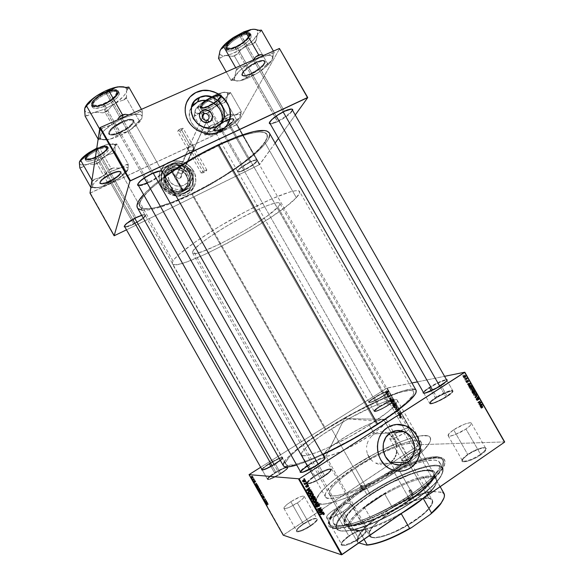 <?xml version="1.0" encoding="UTF-8"?>
<svg xmlns="http://www.w3.org/2000/svg" width="584" height="584" viewBox="0 0 584 584"><rect width="100%" height="100%" fill="white"/><g stroke="black" fill="none" stroke-linecap="round" stroke-linejoin="round"><path stroke-width="0.44" stroke-dasharray="2.92 2.19" d="M169.068 180.237L167.63 174.287C167.71 163.936 183.683 161.491 188.471 170.973L190.289 170.754C182.303 155.249 157.191 166.987 166.433 182.15L169.068 180.237L167.696 176.156L167.644 174.047L168.82 170.09L171.513 166.98L173.309 165.892L177.441 164.878L181.77 165.491L185.639 167.63L188.471 170.973L189.837 175.025L189.53 179.157L187.588 182.763L184.31 185.281L180.179 186.34L175.828 185.748L171.922 183.61L169.068 180.237L166.433 182.15C163.082 174.638 164.761 168.783 171.477 164.6C179.164 161.783 185.435 163.834 190.289 170.754L189.318 172.755C184.493 165.878 178.266 163.849 170.623 166.652C163.958 170.813 162.286 176.623 165.615 184.091L166.433 182.15L165.615 184.091L166.331 185.23L169.105 188.209L172.601 190.333L177.864 191.537L183.047 190.734L187.376 188.063L189.661 185.07L191.056 180.244L190.391 175.156L189.318 172.755L186.873 169.579L182.405 166.549L177.193 165.316L172.01 166.068L168.623 167.885L166.768 169.615L164.352 174.017L163.943 179.105L165.615 184.091C169.973 190.479 175.777 192.698 183.026 190.742C190.705 186.858 192.8 180.865 189.318 172.755L190.289 170.754C193.808 178.923 191.698 184.953 183.96 188.866C176.667 190.829 170.82 188.588 166.433 182.15C174.667 197.815 199.575 185.654 190.289 170.754L188.471 170.973C196.012 183.113 175.74 192.968 169.068 180.237M188.515 147.394L191.552 146.686L193.822 147.46L181.325 174.39C180.339 172.966 179.047 172.514 177.456 173.039C175.952 173.901 175.565 175.149 176.288 176.791L188.333 150.03L187.749 149.307L187.836 148.102L188.515 147.394L187.676 148.497L187.749 149.307L189.333 150.562L193.165 150.38L207.357 119.968L193.165 150.38L189.953 150.723L188.333 150.03L188.179 149.248L189.384 151.964L190.435 152.672L192.129 152.607L203.502 172.623L201.29 173.163C201.371 172.535 202.487 171.667 204.619 170.543L193.165 150.38L204.619 170.543L206.831 170.017C206.743 170.637 205.634 171.506 203.502 172.623L192.129 152.607L193.757 150.57L193.822 147.46L194.341 148.044L194.341 149.387L193.165 150.38L194.501 148.993L193.53 147.263L190.88 146.679L188.515 147.394M161.374 186.121C156.906 176.164 159.067 168.345 167.856 162.666C178.281 158.651 186.814 161.352 193.457 170.776L193.428 170.827C186.785 161.403 178.259 158.702 167.834 162.724C159.045 168.404 156.884 176.222 161.352 186.172L166.09 191.749L172.557 195.282L177.959 196.253L184.982 195.158L189.53 192.647L193.91 187.471L195.786 180.952L194.888 174.076L192.472 169.302L190.128 166.535L184.099 162.44L177.047 160.768L170.039 161.768L164.126 165.323L160.98 169.353L159.651 172.514L159.089 179.412L161.352 186.172C167.141 194.706 174.886 197.75 184.595 195.29C194.545 192.158 198.888 179.916 193.428 170.827L193.457 170.776C198.91 179.865 194.567 192.107 184.624 195.246C174.915 197.699 167.163 194.654 161.374 186.121L159.111 179.354L159.264 174.134L160.25 170.842L164.148 165.265L170.061 161.717L177.076 160.709L184.121 162.388L187.325 164.162L191.391 167.812L194.917 174.025L195.815 180.901L193.939 187.42L189.559 192.596L185.004 195.107L177.981 196.202L170.857 194.582L164.725 190.464L161.374 186.121M188.136 148.445L188.179 149.248L188.136 148.445M188.384 146.905L188.209 147.657L188.384 146.905M189.048 145.642L188.676 146.226L189.048 145.642M190.026 144.854L189.508 145.175L190.026 144.854L180.828 128.662C178.682 129.765 177.602 130.685 177.587 131.429L179.879 131.042L189.012 147.117L179.879 131.042L177.558 131.327L180.281 128.933L183.084 128.239L182.376 129.473L179.879 131.042C182.018 129.947 183.099 129.028 183.113 128.283L180.828 128.662L190.026 144.854L192.282 145.088L193.822 147.46L192.282 145.088L190.026 144.854L202.276 117.508L190.026 144.854M221.818 121.808L218.993 127.064L216.795 129.122L212.737 131.276L206.451 132.115L200.064 130.531L194.56 126.75L191.537 122.815L190.202 119.851L189.391 113.624L189.939 110.61L191.428 107.273C183.332 118.968 199.129 136.751 212.7 131.283L214.175 130.692L216.197 126.662L214.175 130.692C217.898 128.889 220.402 126.064 221.686 122.231M228.913 121.625L226.979 125.239L224.314 128.356L221 130.86L217.175 132.641L212.977 133.634L208.568 133.802L204.123 133.123L199.808 131.634L195.801 129.371L192.246 126.443L189.304 122.947L187.077 119.026L185.654 114.844L185.099 110.551L185.42 106.325L186.405 102.828C179.178 118.99 199.706 139.196 216.708 132.802L219.146 131.845C223.081 129.969 226.052 127.166 228.067 123.436M390.44 462.309L387.739 463.696L390.44 462.309L394.66 469.719L390.44 462.309M384.776 464.477L387.739 463.696L384.776 464.477M381.659 464.63L380.096 464.47L381.659 464.63M378.556 464.156L377.03 463.681L378.556 464.156M375.563 463.061L377.03 463.681L375.563 463.061M372.84 461.389L370.482 459.206L372.84 461.389M368.613 456.579L370.482 459.206L367.314 453.629L368.613 456.579M366.628 450.468L367.314 453.629L366.628 450.468M366.569 447.234L366.767 445.614L366.569 447.234M367.11 444.037L367.599 442.497L367.11 444.037M368.227 441L367.599 442.497L368.227 441M369.84 438.248L371.906 435.854L369.84 438.248M374.315 433.941L371.906 435.854L374.315 433.941L369.278 425.094C339.727 444.205 302.578 460.09 301.585 454.754C299.665 451.68 312.98 440.453 331.508 428.839L353.838 468.178C335.479 480.128 322.762 492.465 325.39 496.78C327.383 503.897 365.467 489.553 394.66 469.719L406.931 460.812L415.874 452.841L420.75 446.534L421.604 443.511L420.568 441.541L417.757 440.657L413.341 440.847L407.522 442.073L396.733 445.68L375.454 455.491L353.838 468.178L331.508 428.839C359.072 411.282 395.018 395.317 397.361 400.339C398.346 403.924 388.981 412.18 369.278 425.094L374.315 433.941L376.957 432.591L381.148 431.715L385.309 432.255L388.886 433.949L385.309 432.255L381.148 431.715L376.957 432.591L374.315 433.941L390.419 432.81L374.315 433.941M397.317 424.393L387.426 427.546C373.088 435.868 374.607 461.776 390.061 468.937L398.602 471.215M416.421 454.71C408.931 459.842 399.244 462.564 402.434 458.739L407.209 455.119L402.296 459.25C398.981 463.221 409.034 460.396 416.808 455.075L404.135 433.138C396.667 437.664 391.908 439.584 389.856 438.898C389.63 437.971 391.411 436.255 395.2 433.729L407.172 454.761C403.405 457.33 401.675 459.141 401.974 460.192C404.157 461.104 408.968 459.279 416.421 454.71C420.159 452.147 421.867 450.352 421.546 449.337C419.312 448.446 414.523 450.257 407.172 454.761L395.2 433.729C402.566 429.262 407.304 427.357 409.406 428.021C409.654 428.911 407.895 430.62 404.135 433.138L416.808 455.075L407.048 460.148L402.872 461.148L401.777 460.666L402.223 459.345L405.551 456.279L410.975 452.848L416.728 450.162L420.933 449.103L422.13 449.519L422.152 450.06L419.918 452.753L416.808 455.075C422.269 451.184 423.517 449.198 420.553 449.125C416.983 449.731 412.53 451.724 407.209 455.119L407.172 454.761C412.311 451.49 416.596 449.563 420.042 448.979C422.896 449.052 421.684 450.957 416.421 454.71M310.25 525.666C302.461 530.98 293.964 533.163 297.154 529.133C298.314 527.6 300.38 525.834 303.344 523.833L303.432 524.176C300.358 526.25 298.212 528.082 297.008 529.673C293.701 533.856 302.512 531.608 310.6 526.089L297.387 502.934C290.175 507.372 285.685 509.19 283.919 508.379C283.729 507.153 286.029 504.926 290.832 501.707L303.344 523.833C298.577 527.118 296.336 529.454 296.621 530.841C298.504 531.878 303.052 530.148 310.25 525.666C315.002 522.373 317.214 520.052 316.886 518.716C314.966 517.701 310.447 519.41 303.344 523.833L290.832 501.707C297.957 497.327 302.417 495.531 304.213 496.32C304.454 497.502 302.176 499.707 297.387 502.934L310.6 526.089L302.388 530.571L299.044 531.696L296.468 531.469L297.446 529.119L301.578 525.476L307.469 521.746L313.199 519.125L316.893 518.497L317.426 518.796L317.287 520.103L314.17 523.439L310.6 526.089C317.455 521.132 319.163 518.599 315.703 518.49C312.498 519.074 308.403 520.972 303.432 524.176L303.344 523.833C308.148 520.738 312.09 518.913 315.178 518.344C318.506 518.453 316.864 520.891 310.25 525.666M358.452 538.455C348.75 545.325 337.698 547.252 342.501 541.434L348.882 536.287L342.348 542.04C337.362 548.077 348.823 546.091 358.897 538.959L343.18 511.504C334.471 516.913 328.931 518.986 326.544 517.716C326.171 516.125 328.661 513.482 334.019 509.788L348.801 535.893C343.494 539.667 341.085 542.463 341.582 544.281C344.151 545.872 349.772 543.93 358.452 538.455C363.737 534.659 366.102 531.893 365.562 530.148C362.934 528.586 357.35 530.506 348.801 535.893L334.019 509.788C342.582 504.452 348.093 502.408 350.539 503.649C350.955 505.175 348.509 507.795 343.18 511.504L358.897 538.959L349.115 544.259L344.969 545.529L341.494 545.135L341.253 544.412L342.202 542.229L346.757 537.835L353.597 533.404L360.525 530.367L365.277 529.71L366.073 530.097L366.241 531.717L362.971 535.776L358.897 538.959C366.978 532.798 368.431 529.71 363.27 529.71C359.153 530.462 354.357 532.659 348.882 536.287L348.801 535.893C354.087 532.389 358.715 530.272 362.679 529.542C367.65 529.542 366.241 532.513 358.452 538.455M480.398 454.359C471.215 460.878 458.367 463.711 463.127 458.338L467.696 454.848L462.973 458.907C458.024 464.484 471.361 461.557 480.887 454.79L465.93 429.021C459.039 433.744 448.76 437.555 448.125 435.693C447.76 434.554 449.607 432.605 453.651 429.839L467.689 454.432C463.674 457.257 461.893 459.323 462.346 460.623C463.141 462.762 473.566 459.185 480.398 454.359C484.377 451.541 486.122 449.498 485.647 448.235C484.742 446.11 474.405 449.716 467.689 454.432L453.651 429.839C460.418 425.218 470.616 421.378 471.354 423.225C471.741 424.327 469.93 426.254 465.93 429.021L480.887 454.79L476.391 457.542L469.259 460.747L463.879 461.915L462.2 461.345L463.119 458.725L465.842 456.206L472.062 452.191L478.997 449.045L484.399 447.804L485.516 447.906L486.443 448.913L484.333 452.06L480.887 454.79C487.063 450.169 488.027 447.855 483.778 447.84C479.07 448.592 473.712 450.928 467.696 454.848L467.689 454.432C473.493 450.651 478.661 448.395 483.194 447.665C487.282 447.68 486.355 449.914 480.398 454.359M284.306 110.989C275.838 115.384 270.918 119.187 269.531 122.406C270.918 119.187 275.838 115.384 284.306 110.989L256.726 62.269C248.718 65.693 240.199 73.38 242.017 75.409C243.097 76.584 245.908 76.197 250.463 74.234L250.806 74.438C246.411 76.329 243.703 76.708 242.667 75.57C240.915 73.613 249.134 66.218 256.851 62.911C249.222 66.182 241.053 73.482 242.63 75.511C243.608 76.716 246.331 76.358 250.806 74.438L277.561 121.713C274.144 123.304 271.706 124.042 270.239 123.903L275.473 122.633L282.028 119.326L288.27 115.092L292.65 110.427C290.467 113.916 285.437 117.676 277.561 121.713L277.451 121.122C273.035 123.151 270.421 123.72 269.618 122.815L269.691 122.925C270.647 123.669 273.232 123.071 277.451 121.122L250.806 74.438C258.281 71.204 266.443 64.006 264.917 61.882C263.99 60.678 261.303 61.021 256.851 62.911L284.306 110.989C288.094 109.245 290.569 108.602 291.723 109.062C290.569 108.602 288.094 109.245 284.306 110.989L284.678 111.215L284.306 110.989M151.614 173.463C143.547 177.551 138.941 181.062 137.795 184.004C138.941 181.062 143.547 177.551 151.614 173.463L122.457 121.749C112.902 126.545 108.325 130.648 108.733 134.057C110.281 135.597 114.084 135.079 120.136 132.502L120.421 132.75C114.581 135.24 110.916 135.736 109.427 134.254C109.047 130.969 113.464 127.013 122.669 122.392C113.588 126.94 109.157 130.867 109.383 134.181C110.799 135.751 114.479 135.276 120.421 132.75L148.657 182.843C143.963 185.026 140.598 185.989 138.576 185.734L144.044 184.756L151.088 181.617L159.644 176.003L162.739 172.448C160.936 175.565 156.242 179.032 148.657 182.843L120.421 132.75C129.371 128.276 133.751 124.37 133.575 121.019C132.247 119.45 128.611 119.91 122.669 122.392L151.614 173.463C156.658 171.163 160.001 170.302 161.651 170.886C160.001 170.302 156.658 171.163 151.614 173.463L151.928 173.747L151.614 173.463M249.755 162.023C241.893 166.214 237.856 169.331 237.659 171.382C238.462 171.944 240.827 171.287 244.754 169.418L244.864 169.9C240.791 171.842 238.338 172.528 237.506 171.944C237.71 169.827 241.893 166.593 250.061 162.243L226.263 120.465C218.204 124.662 214.124 128.071 214.029 130.692C214.927 131.59 217.489 131.093 221.694 129.195L221.971 129.392C217.912 131.225 215.452 131.707 214.583 130.838C214.678 128.312 218.613 125.027 226.388 120.983C218.701 124.976 214.751 128.246 214.562 130.801C215.379 131.721 217.854 131.247 221.971 129.392L244.754 169.418C240.674 171.36 238.294 171.988 237.608 171.316C238.046 169.185 242.097 166.09 249.755 162.023C253.821 160.104 256.179 159.483 256.821 160.162C256.339 162.323 252.317 165.411 244.754 169.418L221.971 129.392C229.57 125.458 233.483 122.195 233.724 119.61C232.943 118.698 230.498 119.151 226.388 120.983L250.061 162.243L240.754 167.944L238.381 170.032L237.506 171.944L239.958 171.878L243.046 170.74L253.96 164.345L257.062 161.425L257.369 160.293L256.953 160.053L253.595 160.724L250.061 162.243C254.434 160.184 256.887 159.563 257.42 160.396C256.675 162.702 252.492 165.871 244.864 169.9L244.754 169.418C252.113 165.528 256.15 162.469 256.858 160.242C256.347 159.447 253.974 160.038 249.755 162.023M135.882 217.423C128.976 220.993 125.137 223.825 124.348 225.935C125.137 223.825 128.976 220.993 135.882 217.423L111.259 173.696C103.397 177.704 99.543 180.916 99.703 183.347C100.937 184.449 104.237 183.799 109.602 181.412L109.836 181.646C104.667 183.953 101.485 184.573 100.295 183.515C100.149 181.179 103.864 178.076 111.449 174.214C103.952 178.025 100.229 181.113 100.273 183.471C101.404 184.588 104.587 183.982 109.836 181.646L133.802 224.205C129.619 226.212 126.662 227.176 124.932 227.096L131.765 225.154L141.591 219.628L144.285 217.46L145.635 215.255L144.525 214.824L141.715 215.394C144.08 214.678 145.394 214.635 145.642 215.27C145.153 217.379 141.204 220.358 133.802 224.205L133.626 223.723C128.444 226.176 125.37 226.993 124.414 226.176L124.465 226.256C125.575 226.935 128.626 226.096 133.626 223.723L109.836 181.646C117.231 177.886 120.924 174.82 120.917 172.441C119.851 171.316 116.698 171.908 111.449 174.214L135.882 217.423C141.072 214.992 144.117 214.189 145.014 215.014C144.781 216.978 140.992 219.883 133.626 223.723C140.773 220.007 144.584 217.131 145.051 215.102C144.321 214.138 141.262 214.912 135.882 217.423L136.145 217.679L135.882 217.423M269.45 463.893C264.596 467.003 262.187 469.032 262.216 469.981C262.179 469.032 264.589 467.003 269.45 463.893C276.604 459.586 280.97 457.637 282.554 458.046C282.634 458.951 280.254 460.966 275.414 464.083L275.312 463.703L275.414 464.083C268.202 468.426 263.807 470.397 262.223 469.996L263.289 470.076C266.078 469.339 270.115 467.339 275.414 464.083L280.846 473.697L275.414 464.083L282.108 459.024C284.802 456.097 276.823 459.199 269.45 463.893L269.129 463.514L269.45 463.893M261.785 469.215C262.749 467.908 265.194 466.01 269.129 463.514L280.262 457.754L282.247 457.279L282.714 457.761L280.269 460.258L282.254 458.462C285.043 455.425 276.772 458.652 269.129 463.514L261.785 469.215M374.738 397.784C369.614 401.106 368.059 402.712 370.073 402.595C373.154 401.799 377.505 399.682 383.133 396.259L383.089 395.864C377.249 399.419 372.731 401.609 369.541 402.442C367.46 402.566 369.073 400.901 374.38 397.456L379.797 406.676C375.986 409.136 374.14 410.742 374.271 411.501C376.154 411.902 380.841 409.859 388.331 405.376L383.133 396.259C375.643 400.719 370.979 402.799 369.146 402.5C369.051 401.799 370.913 400.222 374.738 397.784C382.133 393.375 386.769 391.309 388.652 391.587C388.776 392.266 386.936 393.82 383.133 396.259L388.331 405.376C392.119 402.924 393.937 401.325 393.784 400.602C391.849 400.23 387.185 402.252 379.797 406.676L374.38 397.456L383.819 392.375L388.82 391.039L387.462 392.776L383.089 395.864L373.424 401.062L370.49 402.201L368.562 402.288L370.044 400.5L374.38 397.456C381.761 392.747 391.192 388.966 388.404 391.886L383.089 395.864L388.258 392.426C390.951 389.601 381.856 393.236 374.738 397.784M429.831 403.632C430.269 405.143 440.358 401.018 447.315 396.426C451.359 393.74 453.25 391.952 452.98 391.061C452.439 389.564 442.431 393.711 435.591 398.2L431.284 390.659L435.591 398.2C431.51 400.894 429.59 402.704 429.831 403.632L423.816 393.098C423.619 392.236 425.568 390.47 429.663 387.805L429.218 387.433L427.313 388.696L423.305 392.192C424.064 391.068 426.035 389.484 429.218 387.433L429.663 387.805C423.867 391.667 422.422 393.477 425.327 393.244C429.43 392.222 434.715 389.711 441.197 385.71L441.168 385.243L441.197 385.71C434.365 390.163 424.531 394.361 423.86 393.156M300.928 472.434L302.643 472.478C306.293 471.529 311.104 469.186 317.083 465.448L316.981 465.003L317.083 465.448C308.673 470.573 303.293 472.894 300.928 472.434M308.345 464.733L314.995 476.208C309.586 479.8 306.987 482.245 307.199 483.559C309.352 484.413 314.798 482.172 323.536 476.836L317.083 465.448L323.536 476.836C328.916 473.244 331.478 470.821 331.208 469.565C329.004 468.74 323.594 470.952 314.995 476.208L308.746 465.178C317.36 459.951 322.733 457.681 324.865 458.367L324.923 458.469C324.835 459.747 322.222 462.068 317.083 465.448L324.091 460.009C328.113 455.724 317.82 459.265 308.746 465.178L308.345 464.733L315.477 460.645L321.682 457.944L324.303 457.381C320.937 457.798 315.615 460.243 308.345 464.733C303.972 467.558 301.286 469.762 300.286 471.339L302.585 468.886L308.345 464.733M274.736 473.244C269.896 476.383 267.508 478.464 267.589 479.479C269.188 480.004 273.611 478.077 280.846 473.697C285.678 470.551 288.029 468.485 287.912 467.514C286.277 467.01 281.882 468.916 274.736 473.244L270.83 466.339L274.736 473.244L268.764 477.646L267.603 479.077L267.976 479.668L272.969 478.048L280.846 473.697L286.853 469.229L287.875 467.463L284.072 468.266L274.736 473.244M447.315 396.426L441.197 385.71L447.315 396.426L452.688 392.054L452.899 390.966L451.359 390.849L442.066 394.492L432.218 400.602L430.204 402.522L429.861 403.675L432.591 403.588L436.204 402.31L447.315 396.426M412.341 493.422C390.995 508.095 363.248 521.395 346.363 525.293C329.398 528.513 324.689 524.709 332.223 513.891C338.151 506.211 348.108 497.692 362.08 488.326L362.255 489.399C348.013 498.955 337.859 507.664 331.8 515.526C324.083 526.629 328.887 530.564 346.217 527.337C363.467 523.41 391.879 509.81 413.698 494.787L412.341 493.422L398.952 469.879C364.19 493.553 318.922 510.518 316.703 502.065C313.586 496.867 328.88 482.158 350.575 468.054L362.08 488.326C340.487 502.634 325.565 518.03 329.12 524.001C331.953 533.542 377.804 517.548 412.341 493.422C435.109 477.164 445.242 465.842 442.752 459.455C437.847 450.081 393.981 466.682 362.08 488.326L350.575 468.054C382.651 446.76 426.035 429.371 430.262 437.555C431.897 440.555 428.349 446.081 419.626 454.118C414.187 459.017 407.296 464.273 398.952 469.879L412.341 493.422L413.698 494.787L389.878 509.336L377.476 515.665L359.919 523.133L349.699 526.447L341.166 528.301L334.647 528.659L332.201 528.286L329.018 526.505L328.281 525.125L328.485 521.512L332.763 514.278L341.217 505.496L353.006 495.904L367.19 486.187L382.732 477.019L398.595 469.018L413.684 462.74L426.911 458.688L437.197 457.272L441.92 457.936L443.533 458.776L445.154 461.44L444.49 465.39L443.263 467.82L436.073 476.683L423.984 487.268L413.698 494.787C446.614 472.383 453.929 454.724 434.051 457.44C417.713 458.995 386.433 473.157 362.255 489.399L362.08 488.326C385.798 472.412 416.48 458.506 432.423 456.965C451.834 454.294 444.534 471.551 412.341 493.422M415.005 389.389L416.1 390.258C412.457 383.381 362.905 405.551 325.266 429.452L191.822 194.282C231.833 175.09 274.918 142.226 269.297 132.875L269.75 134.714M326.069 429.379C301.432 444.789 283.167 460.017 285.722 464.244C286.773 471.463 336.705 450.242 376.585 424.371L218.044 145.664C175.149 165.528 132.904 199.524 139.868 206.517C143.153 212.612 166.279 206.276 192.231 193.53L326.069 429.379L192.231 193.53L170.557 202.947L156.775 207.327L149.402 208.7L143.868 208.707L140.467 207.291L139.649 206.035L139.875 202.458L142.686 197.516L148.088 191.362L155.95 184.215L166.002 176.383L177.821 168.221L197.64 156.213L224.584 142.671L242.331 135.765L251.989 133.072L259.449 131.991L264.501 132.51L267.041 134.524L267.107 137.875L262.837 144.993L253.967 153.964L245.944 160.593L236.586 167.491L220.737 177.857L203.699 187.647L192.231 193.53C230.87 175.003 272.392 143.299 266.946 134.327C262.749 129.057 246.448 132.838 218.044 145.664L376.585 424.371C402.741 407.143 415.1 396.207 413.647 391.572C410.187 384.929 362.409 406.289 326.069 429.379L310.9 439.394L298.439 448.694L289.722 456.549L285.685 462.258L285.503 463.572L287.014 465.178L294.015 464.82L306.425 460.966L317.273 456.535L329.675 450.775L349.933 440.212L363.591 432.386L382.629 420.414L393.477 412.851L405.814 402.982L412.596 395.675L413.56 393.908L413.56 391.441L411.114 390.419L403.34 391.484L395.835 393.806L381.899 399.383L354.364 412.924L326.069 429.379M418.962 444.899L283.474 534.908L259.406 492.305L283.233 535.185L419.443 444.687L387.17 388.031L411.946 382.98L386.703 388.265L418.962 444.899L419.443 444.687L387.17 388.031L260.683 467.266L386.703 388.265L418.962 444.899M259.391 492.276L256.945 487.954L259.391 492.276M255.734 485.8L249.295 474.405L255.719 485.771M392.156 401.617L391.368 402.675L391.536 403.588L392.55 403.902L393.565 403.069L393.674 401.945L392.93 401.391L392.156 401.617L393.09 401.42L393.696 402.777L392.908 403.734L391.477 403.5L393.543 403.632L392.908 403.734L394.331 402.675L393.696 402.777L394.331 402.675L394.251 401.734L393.616 401.836L394.251 401.734L393.726 401.317L392.156 401.617L392.784 401.515L392.105 403.398L391.477 403.5L392.156 401.617M390.032 399.456L391.141 397.565L388.74 398.631L389.535 398.587L390.032 399.456L389.535 398.587L388.74 398.631L391.141 397.565L389.601 400.135L390.382 400.31L389.754 400.412L390.382 400.31L391.769 397.456L388.74 398.631L390.163 398.478L389.535 398.587L390.163 398.478L390.659 399.346L389.601 400.135L390.032 399.456M399.719 417.969L400.675 417.998L399.93 417.516L401.434 415.625L399.624 417.604L401.434 415.625L399.967 417.786L401.317 417.932L399.967 417.786L400.609 417.713L400.836 417.107L400.186 417.18L400.836 417.107L402.077 415.553L399.989 416.969L400.639 416.896L400.361 417.896L399.719 417.969L401.135 418.086L399.719 417.969M396.244 410.318L395.959 411.348L396.908 411.932L397.098 411.508L396.441 411.523L396.237 410.727L397.85 411.005L398.23 409.939L397.098 409.596L397.916 410.004L397.748 410.72L396.244 410.318L397.865 410.669L397.938 410.048L397.098 409.596L398.193 409.873L397.996 410.932L396.368 410.589L396.281 411.319L397.215 411.786L396.032 411.501L397.156 411.866L397.733 411.428L396.733 411.654L397.375 411.574L396.281 411.319L396.923 411.238L397.01 410.501L396.368 410.589L398.638 410.851L397.996 410.932L398.638 410.851L398.836 409.786L397.098 409.596L398.273 409.691L398.58 409.961L397.938 410.048L398.58 409.961L398.507 410.581L396.244 410.318L396.886 410.231L396.675 411.421L396.032 411.501L396.244 410.318M396.529 407.019L395.12 409.822L397.536 408.785L395.317 409.413L396.529 407.019L395.317 409.413L397.536 408.785L395.12 409.822L394.93 409.494L395.755 409.734L398.171 408.698L395.317 409.413L395.952 409.333L396.281 408.836L395.645 408.924L396.281 408.836L397.324 407.201L396.529 407.019L397.164 406.924L395.565 409.413L394.93 409.494L396.529 407.019M394.47 405.683L393.689 406.749L393.857 407.661L394.864 407.968L395.886 407.143L395.989 406.011L395.244 405.457L394.47 405.683L395.419 405.486L396.018 406.844L395.229 407.8L393.799 407.574L395.864 407.712L395.229 407.8L396.653 406.749L396.018 406.844L396.653 406.749L396.572 405.814L395.93 405.902L396.572 405.814L396.054 405.391L394.47 405.683L395.105 405.595L394.426 407.479L393.799 407.574L394.47 405.683M385.148 391.572L385.017 392.083L385.148 391.572L385.017 392.083L385.914 391.711L385.148 391.572M392.871 404.238L392.477 405.062L393.141 406.354L395.113 404.537L394.185 403.464L392.871 404.238L394.324 403.478L395.113 404.537L393.141 406.354L392.587 405.376L393.214 405.281L393.777 406.267L393.141 406.354L395.748 404.442L395.113 404.537L395.748 404.442L395.39 403.814L394.762 403.909L395.39 403.814L394.529 403.595L394.952 403.383L393.835 403.573L394.47 403.478L394.12 404.157L392.871 404.238L393.499 404.135L393.214 405.281L392.587 405.376L392.871 404.238M399.58 416.209L400.682 414.311L398.288 415.392L399.084 415.341L399.58 416.209L399.084 415.341L398.288 415.392L400.682 414.311L399.149 416.903L399.952 417.107L399.303 417.18L399.952 417.107L401.325 414.231L398.288 415.392L399.726 415.268L399.084 415.341L399.726 415.268L400.222 416.136L399.58 416.209L400.222 416.136L399.792 416.83L399.149 416.903L399.58 416.209M399.193 413.757L398.142 415.136L400.106 413.304L397.689 413.538L399.215 411.735L397.251 413.567L399.668 413.341L399.193 413.757L399.668 413.341L397.251 413.567L399.215 411.735L397.689 413.538L399.952 413.034L397.996 414.881L398.784 415.063L398.142 415.136L398.784 415.063L400.602 412.954L397.689 413.538L399.858 411.654L397.251 413.567L400.31 413.26L397.996 414.881L399.193 413.757M387.791 397.025L388.44 397.39L387.988 396.434L389.346 396.536L388.893 395.463L389.148 396.332L388.039 396.069L387.688 396.791L387.915 396.127L389.105 396.368L388.55 395.55L388.973 395.477L389.214 396.646L388.207 396.361L387.98 396.886L389.302 397.178L387.98 396.886L388.608 396.777L388.659 396.281L388.039 396.397L389.842 396.536L389.214 396.646L389.842 396.536L389.995 395.711L388.55 395.55L389.579 395.66L389.178 395.959L389.798 395.85L389.732 396.259L389.105 396.368L389.586 396.317L387.915 396.127L388.535 396.018L388.411 396.916L387.791 397.025L389.302 397.178L387.791 397.025M390.411 401.558L390.827 402.288L392.798 400.471L392.185 399.514L391.346 399.434L390.229 400.777L390.411 401.558L391.039 401.464L391.455 402.186L390.827 402.288L390.243 401.135L391.061 399.58L391.93 399.383L392.798 400.471L390.827 402.288L393.426 400.369L392.798 400.471L393.426 400.369L393.083 399.755L392.455 399.865L393.083 399.755L392.244 399.565L392.558 399.274L391.061 399.58L391.689 399.478L390.871 401.033L390.243 401.135L391.039 401.464L390.411 401.558M386.068 391.63L385.564 393.112L386.258 393.368L386.973 392.835L387.17 392.01L386.608 391.477L386.068 391.63L387.082 391.806L386.513 393.251L385.528 393.054L387.134 393.134L386.513 393.251L387.134 393.134L387.703 391.681L386.068 391.63L386.688 391.514L386.141 392.937L385.528 393.054L386.068 391.63M386.491 393.923L386.352 394.434L386.491 393.923L386.352 394.434L387.258 394.069L386.491 393.923M387.338 394.623L386.915 395.419L388.353 394.105L387.907 394.12L387.878 393.346L387.338 394.623L387.878 393.346L387.907 394.12L388.353 394.105L386.915 395.419L388.973 393.988L387.907 394.12L388.659 393.361L387.878 393.346L388.433 393.579L387.338 394.623M387.469 395.638L387.331 396.149L387.469 395.638L387.331 396.149L388.236 395.784L387.469 395.638M417.414 381.87L444.563 376.33L417.414 381.87M504.664 441.913L419.443 444.687L504.664 441.913M472.295 387.594L471.821 388.229L472.303 389.397L473.252 389.981L473.887 389.448L473.31 388.068L472.295 387.594L473.631 388.513L473.887 389.448L473.383 389.973L472.076 389.061L470.594 390.032L471.901 390.951L473.887 389.448L472.398 390.419L472.142 389.491L473.631 388.513L472.142 389.491L470.806 388.572L472.295 387.594L470.397 388.871L470.594 390.032L472.076 389.061L472.295 387.594M470.003 384.52L470.594 383.243L468.704 383.126L470.003 384.52L468.704 383.126L470.814 383.63L469.952 385.301L469.762 384.966L468.273 385.936L468.463 386.272L469.952 385.301L468.463 386.272L469.317 384.601L470.814 383.63L469.317 384.601L469.105 384.214L470.594 383.243L469.105 384.214L467.215 384.089L468.704 383.126L467.215 384.089L468.886 383.44L467.397 384.403L467.901 384.425L469.39 383.454L467.901 384.425L468.514 385.491L470.003 384.52L468.273 385.936L470.003 384.52M482.194 406.749L483.056 407.267L482.296 406.406L483.289 405.435L482.18 405.997L482.194 406.749L482.245 405.953L483.464 405.756L482.311 406.376L483.056 407.267L481.574 408.26L482.902 406.953L481.289 407.99L482.771 407.004L481.289 407.99L480.895 407.69L482.377 406.705L480.829 407.362L483.289 405.435L480.763 406.946L482.245 405.953L480.581 407.121L480.712 407.734L482.194 406.749L480.712 407.734L481.435 408.304L482.917 407.318L482.194 406.749M477.632 397.835L478.23 399.536L478.771 399.697L477.763 398.157L479.508 399.069L478.646 397.675L479.143 398.974L477.632 397.835L479.143 398.974L478.289 397.573L479.479 399.171L477.792 398.149L478.771 399.697L477.675 398.843L476.194 399.821L477.289 400.675L478.617 399.383L477.077 400.369L478.566 399.39L477.077 400.369L478.325 399.332L476.836 400.317L476.376 399.777L477.858 398.799L476.376 399.777L476.31 399.127L477.982 398.208L476.5 399.193L476.916 399.609L478.398 398.624L476.916 399.609L477.252 399.967L478.734 398.981L477.252 399.967L477.821 400.274L479.311 399.288L477.821 400.274L477.792 399.368L479.281 398.39L477.792 399.368L476.799 398.558L478.289 397.573L476.924 398.879L478.449 397.886L476.96 398.872L477.602 399.405L479.084 398.427L477.602 399.405L477.654 399.96L479.143 398.974L477.435 399.858L478.924 398.879L477.435 399.858L476.953 399.346L478.442 398.361L476.953 399.346L476.142 398.814L477.632 397.835L475.967 398.938L476.194 399.821L477.675 398.843L477.632 397.835M477.238 394.857L476.303 396.412L478.478 397.032L476.632 396.529L477.238 394.857L476.632 396.529L478.478 397.032L476.303 396.412L474.821 397.39L475.048 397.784L476.529 396.806L475.048 397.784L476.989 398.011L478.478 397.032L476.989 398.011L478.296 396.719L476.814 397.697L475.646 397.543L477.128 396.565L475.142 397.507L476.632 396.529L475.142 397.507L476.829 396.222L475.339 397.2L475.938 396.178L477.427 395.193L475.938 396.178L475.748 395.842L477.238 394.857L475.748 395.842L474.821 397.39L476.303 396.412L477.238 394.857M475.15 392.587L474.668 393.207L475.237 394.47L476.172 394.966L476.748 394.441L476.164 393.061L475.15 392.587L476.493 393.514L476.748 394.441L476.237 394.959L474.923 394.039L473.441 395.01L474.748 395.937L476.748 394.441L475.259 395.419L475.004 394.492L476.493 393.514L475.004 394.492L473.661 393.565L475.15 392.587L473.244 393.864L473.441 395.01L474.923 394.039L475.15 392.587M464.141 374.694L462.637 376.081L464.141 374.694M473.449 390.433L474.113 392.572L475.493 391.813L474.456 390.331L474.004 390.754L473.449 390.433L474.785 390.63L475.493 391.813L474.113 392.572L473.427 391.375L471.938 392.346L472.624 393.55L475.493 391.813L474.004 392.791L473.566 392.017L475.055 391.039L473.566 392.017L473.296 391.609L474.785 390.63L473.296 391.609L472.682 391.251L474.171 390.273L472.514 391.725L474.004 390.754L472.514 391.725L471.96 391.404L473.449 390.433L471.777 391.543L471.938 392.346L473.427 391.375L473.449 390.433M481.734 405.041L481.676 405.8L482.581 404.201L482.362 403.821L480.428 403.617L481.734 405.041L480.428 403.617L482.581 404.201L481.676 405.8L481.479 405.464L480.004 406.449L480.194 406.785L481.676 405.8L480.194 406.785L481.092 405.194L482.581 404.201L481.092 405.194L480.88 404.807L482.362 403.821L480.88 404.807L478.946 404.602L480.428 403.617L479.128 404.916L481.128 403.975L479.646 404.96L480.252 406.026L481.734 405.041L480.004 406.449L481.734 405.041M480.917 402.544L480.252 403.31L481.654 402.58L479.537 401.58L480.552 400.661L479.15 401.383L481.267 402.398L479.15 401.383L480.552 400.661L479.537 401.58L481.654 402.58L478.588 403.975L480.172 403.573L481.654 402.58L480.172 403.573L479.982 403.237L481.464 402.252L479.982 403.237L479.106 402.909L480.588 401.923L479.106 402.909L478.471 402.683L479.96 401.697L478.055 402.559L480.552 400.661L477.668 402.369L479.15 401.383L477.668 402.369L477.858 402.697L479.34 401.712L477.858 402.697L479.187 403.201L480.668 402.215L479.187 403.201L479.785 403.383L481.267 402.398L478.588 403.975L480.917 402.544M467.55 381.14L468.404 381.812L467.58 380.702L468.58 381.432L468.842 381.111L467.915 380.089L468.616 381.096L467.477 380.345L467.55 381.14L467.477 380.345L468.616 381.096L467.915 380.089L468.835 381.367L467.638 380.659L468.404 381.812L466.893 382.783L468.244 381.491L466.755 382.462L466.2 382.067L467.638 380.659L466.149 381.622L467.784 380.702L466.295 381.673L466.572 381.951L468.069 380.98L466.572 381.951L467.229 382.418L468.718 381.454L467.229 382.418L467.193 381.702L468.689 380.739L467.193 381.702L466.426 381.06L467.915 380.089L466.579 381.374L468.076 380.41L466.579 381.374L467.054 381.746L468.543 380.775L467.076 382.104L468.565 381.133L466.959 382.089L468.456 381.118L466.959 382.089L468.2 380.885L466.711 381.848L466.295 381.432L467.784 380.461L465.988 381.308L467.477 380.345L465.879 381.396L466.061 382.111L467.55 381.14L466.061 382.111L466.893 382.783L468.383 381.812L467.55 381.14M470.755 386.71L471.266 387.594L472.639 386.812L471.689 385.389L470.675 385.236L470.755 386.71L469.273 387.681L469.777 388.564L471.266 387.594L470.521 386.221L470.93 385.133L472.639 386.812L469.777 388.564L472.639 386.812L471.142 387.791L470.719 387.039L472.208 386.068L470.719 387.039L470.478 386.659L471.967 385.688L470.478 386.659L469.441 386.104L470.93 385.133L469.018 386.425L469.032 387.192L470.521 386.221L469.032 387.192L469.273 387.681L470.755 386.71M464.952 375.176L464.871 376.446L465.477 376.928L466.039 376.622L465.762 375.643L464.952 375.176L465.864 375.804L466.017 376.687L464.776 376.286L463.28 377.249L464.178 377.899L465.674 376.935L464.178 377.899L464.375 376.768L465.864 375.804L464.375 376.768L463.462 376.14L464.952 375.176L463.141 376.373L463.28 377.249L464.776 376.286L464.952 375.176M465.791 377.571L464.287 378.958L465.791 377.571M466.667 378.636L466.463 379.199L467.448 378.607L466.879 377.658L466.667 378.636L466.879 377.658L467.448 378.607L466.28 378.885L464.974 380.162L467.448 378.607L465.952 379.571L467.266 378.293L465.572 379.381L467.061 378.417L465.572 379.381L465.55 378.826L467.039 377.863L465.382 378.622L466.879 377.658L465.266 378.782L466.886 377.965L465.178 379.6L466.667 378.636L464.791 379.848L466.667 378.636M466.988 379.666L465.484 381.06L466.988 379.666M401.609 464.864L413.18 455.484C416.501 452.381 418.859 449.702 420.239 447.454C421.597 445.19 421.947 443.475 421.276 442.314L419.1 440.884C410.326 438.307 378.125 452.104 353.838 468.178L336.136 481.267L327.405 490.224L325.412 493.721L325.2 496.349L326.85 497.977L330.354 498.502L335.654 497.853L342.574 496.028L360.182 489.056L375.184 481.493L394.66 469.719M204.619 170.543L202.093 172.105L201.319 173.2L202.984 172.864L206.013 171.076L206.641 169.915L204.619 170.543M369.278 425.094L349.743 436.701L325.726 448.731L317.659 452.067L308.279 455.067L304.162 455.644L302.789 455.513L301.453 454.432L301.972 452.344L306.001 447.57L313.455 441.263L323.624 433.97L348.736 418.655L374.132 405.968L384.608 401.821L392.419 399.682L396.799 399.821L397.521 401.244L395.069 405.34L388.382 411.545L369.278 425.094M90.367 193.034L236.593 124.75L259.376 164.739L126.48 229.833L259.807 164.44L237.016 124.443L279.692 48.516L237.016 124.443L90.002 193.085L114.471 235.717L90.367 193.034M295.256 114.99L278.495 138.371L295.256 114.99M275.115 143.08L259.376 164.739L236.593 124.75L237.016 124.443L259.807 164.44L275.115 143.08M141.905 210.116L147.416 210.043L155.081 208.605L169.382 204.05L191.822 194.282L209.627 184.931L232.454 170.944L247.404 160.213L255.726 153.337L262.369 146.956L267.027 141.313L268.976 137.897M164.9 176.251L154.008 184.727L143.569 194.552C148.453 189.194 155.563 183.091 164.9 176.251M137.43 207.824L138.079 208.634M144.321 178.032L102.799 104.733C110.887 101.762 118.939 94.666 117.121 92.002C115.661 90.199 111.938 90.498 105.945 92.885C96.835 97.367 92.491 101.433 92.914 105.098C94.462 106.901 98.229 106.587 104.222 104.149L120.136 132.502C113.858 135.16 110.026 135.627 108.646 133.904C108.566 130.429 113.165 126.378 122.457 121.749L113.011 127.4L108.974 131.736L108.602 133.809L110.157 134.853L115.435 134.247L122.589 131.32L129.29 127.035L133.371 122.771L133.904 120.647L133.437 119.939L131.13 119.362L127.275 119.997L122.457 121.749L122.669 122.392C128.721 119.873 132.371 119.435 133.619 121.092C133.641 124.465 129.246 128.349 120.421 132.75L120.136 132.502C129.283 127.947 133.838 123.918 133.816 120.413C132.524 118.691 128.736 119.136 122.457 121.749C128.509 119.216 132.269 118.72 133.729 120.253C134.072 123.706 129.538 127.787 120.136 132.502L119.932 131.882C129.006 127.334 133.371 123.392 133.035 120.063C131.619 118.581 127.991 119.056 122.158 121.501L129.363 119.53L133.028 119.683L133.904 120.647L133.685 122.165L131.035 125.538L124.991 129.977L117.727 133.495L111.58 134.94L108.814 134.174L108.974 131.736L111.252 128.94L115.099 125.852L122.457 121.749L122.158 121.501C128.108 119.019 131.743 118.567 133.079 120.136C133.262 123.501 128.874 127.414 119.932 131.882L103.945 103.923C112.865 99.579 117.362 95.469 117.442 91.586C116.187 89.418 112.281 89.637 105.726 92.221L105.945 92.885C112.267 90.389 116.026 90.177 117.238 92.257C117.172 95.995 112.829 99.959 104.222 104.149C113.194 99.74 117.493 95.688 117.121 92.002C115.888 90.352 112.654 90.454 107.412 92.301L107.069 92.09C97.93 96.156 93.243 100.178 93.002 104.164C94.053 106.025 97.258 105.996 102.638 104.076L102.799 104.733C97.221 106.733 93.885 106.763 92.798 104.835C93.046 100.703 97.915 96.528 107.412 92.301C99.17 95.265 91.046 102.507 92.914 105.098C94.228 106.755 97.528 106.638 102.799 104.733L313.907 477.04C307.52 481.618 306.06 483.771 309.535 483.494C313.579 482.457 318.616 479.953 324.638 475.982L324.594 475.507C318.338 479.632 313.104 482.231 308.899 483.311C305.301 483.603 306.819 481.369 313.462 476.617C308.856 479.814 306.68 481.975 306.943 483.107C307.461 484.756 317.411 480.501 324.594 475.507L318.192 464.207L324.594 475.507C329.142 472.317 331.259 470.193 330.96 469.12C330.347 467.499 320.55 471.726 313.462 476.617L309.345 469.361M132.765 219.46L97.302 156.753C104.04 153.147 107.266 150.176 106.996 147.832C105.828 146.533 102.609 147.007 97.324 149.248C89.812 153.008 86.14 156.191 86.322 158.79C87.549 160.089 90.805 159.6 96.083 157.33L109.602 181.412C104.076 183.865 100.755 184.478 99.652 183.252C99.718 180.777 103.587 177.587 111.259 173.696L107.011 175.937L101.82 179.653L99.937 181.799L99.667 183.281L102.266 183.836L107.536 182.31L117.362 176.806L120.757 173.484L121.136 171.959L120.705 171.499L118.683 171.302L115.369 172.068L111.259 173.696L111.449 174.214C116.771 171.878 119.939 171.302 120.939 172.484C120.844 174.886 117.143 177.938 109.836 181.646L109.602 181.412C117.172 177.572 121.012 174.404 121.114 171.908C120.07 170.674 116.793 171.273 111.259 173.696C116.625 171.331 119.888 170.703 121.056 171.813C121.18 174.266 117.362 177.463 109.602 181.412L109.42 180.909C116.909 177.098 120.589 174.01 120.472 171.645C119.34 170.579 116.187 171.185 111.018 173.463L117.158 171.565L120.34 171.36L121.151 172.623L118.822 175.616L113.727 179.237L107.536 182.31L102.266 183.836L99.857 183.522L99.711 182.237L101.82 179.653L111.018 173.463C116.267 171.148 119.428 170.565 120.494 171.689C120.508 174.083 116.815 177.156 109.42 180.909L95.856 157.111C103.273 153.424 107.069 150.19 107.237 147.416C106.23 145.869 102.857 146.307 97.134 148.716L97.324 149.248C102.842 146.92 106.091 146.504 107.062 147.993C106.901 150.657 103.244 153.774 96.083 157.33C103.499 153.621 107.135 150.453 106.996 147.832C105.616 146.445 101.974 147.117 96.068 149.84L95.878 149.592C89.564 152.957 86.41 155.782 86.425 158.06C87.629 159.593 91.177 158.994 97.075 156.264L97.302 156.753C91.184 159.593 87.498 160.213 86.249 158.629C86.235 156.271 89.505 153.337 96.068 149.84C89.257 153.49 86.009 156.475 86.322 158.79C87.768 160.169 91.433 159.49 97.302 156.753L275.962 472.565C268.939 477.062 266.647 479.333 269.085 479.376C271.487 478.807 274.991 477.15 279.59 474.398L279.451 474.047C274.662 476.902 271.02 478.632 268.531 479.23C266.005 479.179 268.392 476.821 275.677 472.157C270.151 475.61 267.384 477.924 267.37 479.099C268.698 479.668 272.721 477.982 279.451 474.047L274.042 464.484L279.451 474.047C284.985 470.565 287.737 468.266 287.7 467.134C286.328 466.594 282.32 468.266 275.677 472.157L272.013 465.674M226.263 120.465L218.591 125.005L214.751 128.509L213.905 130.195L214.591 131.064L218.161 130.597L223.621 128.239L229.176 124.772L233.023 121.311L233.863 119.019L232.527 118.552L229.862 119.056L226.263 120.465L226.388 120.983C230.563 119.129 233.016 118.683 233.746 119.654C233.41 122.26 229.483 125.509 221.971 129.392L221.694 129.195C229.483 125.166 233.549 121.8 233.899 119.085C233.498 118.377 232.118 118.377 229.753 119.092L225.979 120.26C218.379 124.202 214.43 127.465 214.131 130.049C214.905 131.028 217.387 130.575 221.577 128.692L221.694 129.195C217.35 131.144 214.781 131.619 213.978 130.612C214.284 127.932 218.379 124.553 226.263 120.465L232.527 118.552L233.863 119.019L233.396 120.822L227.431 125.983L219.854 129.991L216.043 131.093L214.284 130.933L213.978 129.845L215.197 127.984L221.329 123.151L229.753 119.092C232.016 118.406 233.381 118.377 233.848 119.005C233.709 121.662 229.658 125.056 221.694 129.195L221.577 128.692C217.452 130.546 214.978 131.013 214.153 130.093C214.35 127.531 218.285 124.253 225.979 120.26L212.751 96.732C204.495 100.995 200.502 104.543 200.765 107.368C201.838 108.295 204.429 107.865 208.532 106.076L208.809 106.266C204.845 107.996 202.356 108.405 201.319 107.514C201.071 104.791 204.926 101.375 212.883 97.258C205.174 101.215 201.29 104.587 201.239 107.39C201.991 108.354 204.152 108.135 207.714 106.733L207.634 106.2C214.058 103.689 221.402 97.492 219.73 95.907C218.927 95.126 216.905 95.36 213.671 96.615L213.992 96.783C217.35 95.484 219.453 95.236 220.285 96.046C222.008 97.689 214.394 104.12 207.714 106.733C215.846 102.842 220.066 99.324 220.372 96.17C219.657 95.214 217.533 95.418 213.992 96.783L389.148 404.763L393.032 401.69C395.886 398.616 385.812 402.661 378.987 407.274L378.6 406.968C385.681 402.179 396.134 397.974 393.171 401.157L389.141 404.354C392.28 402.23 393.762 400.858 393.579 400.237C391.302 399.96 386.309 402.201 378.6 406.968L207.714 106.733L378.6 406.968C375.417 409.107 373.906 410.494 374.067 411.143C374.351 412.319 383.286 408.311 389.141 404.354L213.992 96.783C207.4 99.338 199.859 105.646 201.239 107.39C202.137 108.442 204.656 108.069 208.809 106.266L221.577 128.692L208.809 106.266C216.416 102.368 220.27 99.003 220.372 96.17C219.518 95.119 217.014 95.484 212.883 97.258L225.979 120.26C230.089 118.435 232.534 117.983 233.323 118.902C233.082 121.494 229.169 124.757 221.577 128.692C229.257 124.706 233.162 121.428 233.293 118.859C232.461 117.997 230.023 118.464 225.979 120.26L226.263 120.465M256.726 62.269L249.821 66.123L245.806 69.204L242.207 73.387L241.937 75.263L243.426 76.066L248.346 75.095L254.945 71.89L261.092 67.503L264.771 63.349L265.18 61.408L264.713 60.809L260.844 60.802L256.726 62.269L256.851 62.911C261.384 60.991 264.085 60.67 264.953 61.948C266.304 64.138 258.201 71.233 250.806 74.438L250.463 74.234C258.128 70.919 266.53 63.561 265.129 61.276C264.231 59.948 261.428 60.276 256.726 62.269L256.369 62.065C248.828 65.299 240.718 72.496 242.119 74.613C243.039 75.905 245.776 75.577 250.339 73.62L250.463 74.234C245.733 76.263 242.893 76.614 241.944 75.278C240.484 73.088 248.901 65.62 256.726 62.269L261.712 60.612L264.713 60.809L265.041 62.78L261.924 66.751L257.15 70.496L250.463 74.234L244.762 76.029L242.148 75.57L241.849 74.445L242.55 72.781L245.806 69.204L250.945 65.386L256.726 62.269C261.252 60.342 264.026 59.97 265.056 61.145C266.822 63.276 258.296 70.846 250.463 74.234L250.339 73.62C245.864 75.54 243.134 75.898 242.156 74.679C240.572 72.642 248.74 65.335 256.369 62.065L240.849 34.471C232.607 37.858 224.168 46.041 226.526 48.216C227.811 49.421 230.665 49.107 235.075 47.275L235.41 47.457C231.154 49.231 228.41 49.53 227.169 48.37C224.906 46.275 233.038 38.391 240.988 35.128C233.301 38.288 225.293 45.851 227.03 48.173C228.11 49.56 230.906 49.326 235.41 47.457L250.339 73.62L235.41 47.457C242.937 44.333 250.945 36.88 249.251 34.463C248.229 33.084 245.47 33.31 240.988 35.128L256.369 62.065C260.822 60.181 263.515 59.845 264.442 61.05C265.976 63.181 257.814 70.387 250.339 73.62C257.902 70.357 266.114 63.043 264.406 60.991C263.413 59.853 260.734 60.218 256.369 62.065L256.726 62.269M292.029 109.339C293.263 110.945 284.831 117.705 277.451 121.122C284.642 117.793 292.905 111.245 292.08 109.463L292.102 109.471M133.575 121.019L162.06 171.251C161.892 174.003 157.359 177.667 148.467 182.252C157.06 177.843 161.615 174.229 162.118 171.397L162.148 171.404M137.415 207.794C140.846 214.131 164.914 207.51 191.822 194.282L325.266 429.452C299.716 445.431 280.685 461.272 283.335 465.682M296.716 465.039C303.541 463.01 312.221 459.55 322.762 454.659L310.104 460.214L296.716 465.039M429.218 387.433L438.219 382.447L446.424 379.585C442.555 380.177 436.825 382.797 429.218 387.433M283.328 465.66L283.116 464.944M284.269 461.681L287.562 457.622L293.132 452.381L304.892 443.154L319.791 432.948L342.618 419.056L366.336 406.303L383.038 398.412L401.609 391.258L412.194 389.032M350.575 468.054L375.877 453.206L400.836 441.672L413.589 437.372L420.509 435.861L427.802 435.89L430.233 437.504L430.496 440.402L429.773 442.314L424.145 449.753L413.589 459.228L404.208 466.266L393.404 473.507L375.621 483.997L363.547 490.253L346.531 497.802L336.669 501.298L325.127 503.941L322.288 504.109L318.243 503.401L317.054 502.554L316.346 499.933L319.28 494.02L326.5 486.282L337.238 477.405L350.575 468.054C382.651 446.76 426.035 429.371 430.262 437.555C431.897 440.555 428.349 446.081 419.626 454.118C414.187 459.017 407.296 464.273 398.952 469.879L413.085 494.721C435.839 478.449 445.957 467.098 443.439 460.659C438.496 451.228 394.601 467.777 362.715 489.443L350.575 468.054L362.715 489.443C341.122 503.766 326.222 519.198 329.807 525.213C332.676 534.813 378.556 518.869 413.085 494.721L398.952 469.879C364.19 493.553 318.922 510.518 316.703 502.065C313.586 496.867 328.88 482.158 350.575 468.054L375.877 453.206L400.836 441.672L413.589 437.372L420.509 435.861L427.802 435.89L430.233 437.504L430.496 440.402L429.773 442.314L424.145 449.753L413.589 459.228L404.208 466.266L393.404 473.507L375.621 483.997L363.547 490.253L346.531 497.802L336.669 501.298L325.127 503.941L322.288 504.109L318.243 503.401L317.054 502.554L316.346 499.933L319.28 494.02L326.5 486.282L337.238 477.405L350.575 468.054M388.331 405.376L393.74 401.011L393.791 400.617L392.784 400.463L388.915 401.792L378.176 407.741L374.249 411.443L375.162 411.654L379.001 410.369L388.331 405.376M452.98 391.061L446.979 380.556C447.03 381.44 445.103 383.155 441.197 385.71L446.286 381.819C450.264 377.79 438.292 382.17 429.663 387.805C436.518 383.352 446.468 379.111 446.942 380.491L452.739 390.638C450.49 389.959 445.096 392.083 436.569 397.025C445.271 391.557 455.892 388.112 452.06 392.105L445.826 396.777L445.891 397.215L451.892 392.711C455.593 388.856 445.358 392.163 436.971 397.434L432.583 390.046M323.536 476.836L329.12 472.675L331.011 470.58L331.274 469.872L330.427 469.237L326.12 470.339L319.565 473.478L312.9 477.624L308.279 481.435L307.272 483.647L308.878 483.815L314.163 481.997L323.536 476.836M453.651 429.839L464.506 424.181L469.609 422.794L471.259 423.108L470.441 425.349L465.93 429.021L454.761 434.825L449.687 436.146L448.162 435.752L449.162 433.445L453.651 429.839M395.2 433.729L404.354 428.904L408.326 427.751L409.413 428.043L408.26 429.992L404.135 433.138L394.762 438.073L391.849 439.022L389.827 438.825L391.105 436.832L395.2 433.729M290.832 501.707L300.22 496.787L302.848 496.05L304.169 496.254L303.279 498.261L299.234 501.678L289.489 507.27L285.167 508.664L284.357 508.649L283.897 507.905L286.043 505.284L290.832 501.707M334.019 509.788L345.202 504.007L349.663 503.167L350.634 504.021L348.655 507.138L343.18 511.504L336.077 515.592L331.668 517.431L328.354 518.22L327.266 518.169L326.441 517.227L328.595 514.051L334.019 509.788M396.324 424.459L389.265 426.495L385.695 428.795L382.622 431.839L380.169 435.496L378.432 439.642L377.476 444.11L377.352 448.724L378.06 453.308L379.578 457.681L381.841 461.667L384.768 465.112L388.243 467.879L392.119 469.864L396.251 470.981L400.478 471.2M321.886 509.387L321.229 509.255L321.886 509.387M318.536 510.854L317.871 510.701L318.521 510.832L317.871 510.701L318.762 509.496L319.419 509.628L318.762 509.496L319.419 508.627L320.083 508.752L319.419 508.627L319.923 508.058L317.871 510.701L318.536 510.854M317.55 509.117L316.886 508.971L320.901 507.635L316.886 508.971L317.55 509.117M320.251 508.124L318.397 510.511L321.229 509.255L318.397 510.511L320.251 508.124M323.412 512.08L322.748 511.942L323.412 512.08M319.609 512.745L318.827 512.402L319.484 512.54L318.827 512.402L321.609 509.934L322.273 510.066L321.609 509.934L321.996 510.314L321.127 511.088L321.609 509.934L318.827 512.402L319.609 512.745M321.266 511.329L321.696 512.095L322.748 511.942L321.696 512.095L321.266 511.329M321.236 512.146L320.711 511.219L319.309 512.431L321.901 512.278L320.711 511.219L319.309 512.431L321.236 512.146M320.74 512.431L320.083 512.292L320.74 512.431M323.653 513.467L322.988 514.577L323.66 514.716L322.762 514.263L323.704 514.256L323.04 514.117L323.207 513.519L323.872 513.657L323.135 513.424M322.463 513.424L320.017 514.497L320.674 514.635L319.82 514.154L323.383 513.066L322.623 512.956L319.82 514.154L320.017 514.497L322.463 513.424M323.178 513.475L322.988 514.577L323.646 513.453M318.083 504.62L318.484 505.518L318.024 506.094L318.251 506.408L318.879 505.678L318.718 504.729L318.251 506.408L318.908 506.525L318.024 506.094L319.083 505.832L318.426 505.707L318.346 504.926L318.995 505.05L318.076 504.62M317.747 504.51L316.929 506.795L317.747 504.51M315.791 506.934L316.44 507.058L315.455 506.54L316.105 506.656L315.455 506.54L315.798 504.999L316.448 505.116L315.864 504.963L316.513 505.08L315.864 504.963L316.075 506.605L315.864 504.963L315.36 506.343L316.608 507.014M316.433 506.656L317.419 506.401L316.769 506.284L316.754 505.489L317.404 505.605L316.754 505.489L317.243 504.284L318.265 504.24L317.638 504.123L316.886 504.642L316.747 506.379L316.251 506.671M317.827 502.211L317.178 502.101L317.827 502.211M317.309 502.634L314.659 505.036L315.309 505.153L314.469 504.693L315.112 504.81L314.469 504.693L316.105 503.189L316.754 503.299L316.105 503.189L316.835 502.547L314.469 504.693L314.659 505.036L317.309 502.634M314.068 502.97L313.331 502.678L317.178 502.101L313.331 502.678L314.068 502.97M315.769 499.524L315.294 501.306L315.9 499.897L314.988 499.342L315.323 500.7L313.557 501.495L315.543 501.233L314.893 501.123L315.126 499.422M313.754 501.933L312.462 501.247L313.104 501.357L312.462 501.247L313.185 499.232L315.068 498.911L313.498 499.05L312.411 500.094L312.549 501.386L313.754 501.933M313.082 501.313L312.798 500.203L313.791 499.364L313.082 501.313M316.032 499.809L315.382 499.7L316.032 499.809M314.141 496.743L314.791 497.889L314.141 496.743M311.922 499.174L311.454 499.378L312.097 499.481L311.454 499.378L310.987 498.546L311.622 498.648L310.783 498.057L311.418 498.159L310.783 498.057L311.214 497.159L312.184 497.101L311.71 496.977L310.768 497.991L311.454 499.378L311.922 499.174M312.214 497.094L312.601 496.312L313.681 496.232M313.791 496.305L312.688 496.254L312.214 497.115M313.097 498.247L312.703 497.553L313.097 498.247L314.228 497.758L313.097 498.247M312.542 497.181L313.068 496.539L312.542 497.166M313.506 496.648L314.228 497.758L314.871 497.853L313.484 496.634M311.659 498.867L311.177 497.853L311.695 497.378L311.659 498.867L312.703 498.415L311.659 498.867M311.951 497.393L313.345 498.517L312.703 498.415L311.951 497.393L312.425 497.466M313.031 497.962L312.389 497.86L313.031 497.962M314.309 496.896L313.666 496.801L314.309 496.896M314.513 497.218L313.871 497.123L314.513 497.218M307.279 485.384L307.483 486.793L307.768 485.399L307.52 486.771L308.082 486.837L307.483 486.793L308.111 486.866L307.25 486.487L307.877 486.56L307.25 486.487L307.527 485.64L308.155 485.706L307.337 485.421M307.147 485.355L306.629 486.888L307.147 485.355M306.293 487.144L305.403 486.771L306.031 486.844L305.403 486.771L305.644 485.559L306.264 485.632L305.644 485.559L306.016 486.815L305.512 485.662L305.403 486.771L306.301 487.136M306.147 486.793L306.987 486.684L306.359 486.611L307.023 486.275L306.396 486.202L306.418 485.523L307.476 485.092L306.527 485.275L306.147 486.793M310.768 489.742L310.133 489.662L310.768 489.742M306.98 490.436L306.198 490.086L306.826 490.166L306.198 490.086L308.994 487.655L309.629 487.735L308.994 487.655L309.308 488.012L308.469 488.735L308.994 487.655L306.198 490.086L306.98 490.436M308.615 488.99L309.075 489.801L310.133 489.662L309.075 489.801L308.615 488.99M308.615 489.852L308.089 488.925L306.68 490.122L309.243 489.932L308.089 488.925L306.68 490.122L308.615 489.852M308.082 490.071L307.454 489.991L308.082 490.071M311.25 491.56L311.717 492.465L311.25 491.56M308.856 493.757L308.388 493.962L309.024 494.049L308.388 493.962L307.929 493.144L308.564 493.239L307.731 492.706L308.367 492.794L307.731 492.706L308.534 491.195L310.454 490.852L309.089 490.918L307.892 491.816L307.87 493.042L308.388 493.962L308.856 493.757M308.593 493.451L308.126 492.283L309.031 491.37L308.118 492.494L308.593 493.451L311.162 492.341L308.593 493.451M309.819 491.173L311.162 492.341L311.805 492.429L310.33 491.268M311.557 491.998L310.914 491.911L311.557 491.998M312.695 494.101L312.228 495.889L312.834 494.487L311.9 493.918L312.265 495.283L310.491 496.079L312.469 495.809L311.827 495.714L312.053 494.006M310.717 496.517L309.396 495.831L310.031 495.925L309.396 495.831L310.119 493.816L311.987 493.495L310.433 493.641L309.345 494.677L309.483 495.969L310.717 496.517M310.009 495.889L309.732 494.787L310.659 493.976L310.009 495.889M311.06 493.852L311.469 493.823M312.958 494.378L312.316 494.29L312.958 494.378M304.899 480.201L304.578 481.442L304.899 480.201M303.49 481.924L302.373 481.413L302.994 481.479L302.373 481.413L302.855 480.026L304.308 479.763M304.425 479.814L303.359 479.785L302.322 480.617L302.548 481.654L303.614 481.902M303.162 481.552L302.6 480.99L303.249 480.252L302.665 481.252L303.023 481.53M304.315 480.165L304.541 480.887L303.395 481.544M303.505 481.53L304.797 481.318L304.176 481.26L304.33 480.165M305.169 480.428L304.549 480.376L305.169 480.428M306.272 481.807L305.169 481.946L306.272 481.807M305.833 482.085L305.169 481.946L305.833 482.085M307.016 483.114L306.388 483.048L307.016 483.114M304.257 483.654L303.592 483.362L304.447 483.873L304.133 484.428L304.753 484.494L303.943 484.085L304.447 483.873L303.592 483.362L304.636 483.34L304.016 483.275L304.228 483.64M304.753 483.661L306.388 483.048L304.753 483.661M307.571 484.092L306.943 484.026L307.571 484.092M307.126 484.37L306.461 484.231L307.126 484.37M304.498 478.676L303.403 478.822L304.498 478.676M304.067 478.96L303.403 478.822L304.067 478.96M462.637 376.081L462.652 375.651L462.637 376.081M472.624 393.55L471.741 391.703L472.748 391.244L474.004 392.791L472.624 393.55M473.069 392.886L472.04 391.776L472.602 393.141L474.558 391.915L473.069 392.886L474.558 391.915L474.179 391.251L472.69 392.229L473.069 392.886M473.661 392.565L472.748 391.623L473.23 392.798L475.15 391.587L473.661 392.565L475.15 391.587L474.843 391.046L473.354 392.025L473.661 392.565M474.843 391.046L474.347 390.586L472.858 391.565L473.354 392.025L474.843 391.046L475.15 391.587L473.23 392.798L472.741 391.645L474.347 390.586L472.719 391.776L474.208 390.798L474.427 391.316L472.938 392.295L474.427 391.316L474.719 391.82L474.208 390.754L474.843 391.046M474.179 391.251L473.631 390.74L472.142 391.718L472.69 392.229L474.179 391.251L474.558 391.915L472.602 393.141L472.025 391.806L473.631 390.74L472.106 392.251L473.587 391.28L472.274 392.558L473.755 391.587L474.091 392.171L473.5 390.871L474.179 391.251M474.748 395.937L473.471 395.069L473.434 393.638L475.004 394.492L475.252 395.477L474.748 395.937M474.989 395.193L474.449 394.091L473.544 394.054L473.726 395.127L474.566 395.631L476.434 394.397L474.989 395.193L476.478 394.215L476.296 393.55L474.814 394.529L474.989 395.193M476.296 393.55L475.347 392.893L473.858 393.871L474.814 394.529L476.391 393.733L476.34 394.529L474.566 395.631L473.624 394.959L473.5 394.134L475.347 392.893L475.106 393.988L473.624 394.959L475.106 393.988L476.048 394.653L475.018 393.806L475.223 392.93L476.296 393.55M475.048 397.784L475.748 395.842L475.142 397.507L476.989 398.011L475.048 397.784M477.289 400.675L476.245 399.923L476.055 398.843L477.61 399.96L476.763 398.565L477.741 399.281L477.763 400.274L476.216 399.193L477.289 400.675M481.574 408.26L480.559 407.187L481.8 406.428L480.814 407.42L481.574 408.26M480.194 406.785L480.88 404.807L478.946 404.602L479.646 404.96L480.194 406.785M480.355 405.829L479.865 404.982L480.822 405.062L480.355 405.829L482.107 404.369L480.355 405.829L479.865 404.982L480.617 405.354L482.311 404.077L480.355 405.033L481.836 404.048L481.347 403.997L479.865 404.982L481.347 403.997L481.836 404.843L480.355 405.829M478.771 404.289L479.785 403.383L477.668 402.369L479.07 401.646L478.055 402.559L480.172 403.573L478.771 404.289M466.915 382.776L466.112 381.637L467.083 382.403L467.353 382.075L466.426 381.06L467.127 382.067L466.083 381.315L465.879 381.702L466.915 382.776M468.463 386.272L469.105 384.214L467.215 384.089L468.514 385.491L468.463 386.272M468.609 385.287L468.12 384.44L469.054 384.484L468.609 385.287L470.354 383.819L468.609 385.287L468.12 384.44L468.857 384.79L470.551 383.513L468.594 384.476L470.091 383.505L469.609 383.469L468.12 384.44L469.609 383.469L470.098 384.316L468.609 385.287M469.777 388.564L468.952 386.842L469.492 386.097L471.142 387.791L469.777 388.564M470.806 387.564L470.105 386.542L469.346 386.557L469.755 388.163L472.295 386.593L470.806 387.564L472.295 386.593L472.033 386.134L470.543 387.112L470.806 387.564M472.033 386.134L471.784 385.747L470.288 386.717L470.543 387.112L472.033 386.134L472.295 386.593L469.755 388.163L469.259 386.688L470.288 386.717L471.784 385.747L471.12 385.447L469.631 386.418L471.12 385.447L471.018 386.791L469.529 387.761L471.018 386.791L471.244 387.192L470.894 385.535L472.033 386.134M471.901 390.951L470.624 390.09L470.58 388.652L472.142 389.491L472.39 390.484L471.901 390.951M472.127 390.192L471.587 389.09L470.689 389.068L470.821 390.061L471.792 390.623L473.573 389.411L472.127 390.192L473.617 389.221L473.441 388.557L471.952 389.528L472.127 390.192M473.441 388.557L472.493 387.907L471.003 388.878L471.952 389.528L473.536 388.74L473.485 389.535L471.711 390.638L470.77 389.981L470.646 389.141L472.493 387.907L472.259 389.01L470.77 389.981L472.259 389.01L473.201 389.667L472.259 389.01L472.368 387.944L473.441 388.557M464.178 377.899L463.221 377.133L463.338 376.176L464.404 376.826L464.178 377.899M464.229 376.811L463.55 376.476L463.404 377.176L464.068 377.578L464.229 376.811L464.017 377.585L465.806 376.395L465.725 375.848L464.229 376.811L465.725 375.848L465.134 375.483L463.638 376.446L464.229 376.811M465.134 375.483L464.922 376.257L463.433 377.22L463.368 376.673L465.134 375.483L465.747 376.49L464.017 377.585L463.433 377.22L464.922 376.257L465.514 376.622L464.849 376.089L465.134 375.483M464.287 378.958L464.295 378.534L464.287 378.958M464.974 380.162L465.382 378.622L465.952 379.571L464.974 380.162M465.484 381.06L465.499 380.629L465.484 381.06M385.63 391.959L385.769 391.448L385.63 391.959M393.777 406.267L393.193 404.486L394.996 403.398L395.748 404.442L393.777 406.267M394.529 405.179L393.689 404.369L393.857 405.792L394.529 405.179L393.229 405.887L394.529 405.179L393.587 404.734L394.529 405.179M395.375 404.398L394.638 403.719L394.755 404.967L395.375 404.398L394.127 405.062L395.375 404.398L394.492 404.055L395.375 404.398M394.492 404.055L395.127 403.96L394.492 404.055L394.74 404.493L394.127 405.062L394.755 404.967L394.609 403.741L393.747 404.172L394.375 404.077L393.747 404.172L394.521 404.551L393.886 404.646L394.127 405.062L393.755 404.121L394.492 404.055M393.587 404.734L393.025 404.486L394.222 404.639L393.587 404.734L393.893 405.274L393.229 405.887L393.857 405.792L393.652 404.391L392.828 405.15L393.455 405.055L392.828 405.15L393.587 405.318L392.959 405.413L393.229 405.887L392.82 404.719L393.587 404.734M395.864 407.712L394.806 407.844L394.288 406.931L395.675 405.369L396.711 406.274L395.864 407.712M396.368 406.661L396.273 405.916L395.536 405.705L394.631 407.194L395.237 407.617L396.018 407.223L396.368 406.661L395.076 407.552L396.368 406.661L395.733 406.749L395.682 406.077L396.317 405.982L396.368 406.661M395.682 406.077L394.638 405.924L396.317 405.982L395.682 406.077L395.076 407.552L395.711 407.464L394.674 407.296L395.273 405.829L394.638 405.924L394.047 407.391L395.076 407.552L394.134 407.515L394.317 406.187L395.682 406.077M395.755 409.734L397.164 406.924L395.952 409.333L398.171 408.698L395.755 409.734M397.85 411.698L396.967 411.771L396.536 410.764L397.215 410.114L398.544 410.559L398.522 409.873L397.74 409.515L398.361 409.384L398.952 410.07L398.755 410.764L396.835 410.734L397.85 411.698M401.317 417.932L400.602 418.151L400.31 417.334L402.077 415.553L400.573 417.451L401.317 417.932M399.952 417.107L401.325 414.231L398.93 415.319L399.726 415.268L400.222 416.136L399.952 417.107M400.398 415.83L400.004 415.136L401.193 414.582L400.398 415.83L399.755 415.91L400.858 415.071L400.398 415.83L400.004 415.136L401.193 414.582L399.361 415.217L400.004 415.136L399.361 415.217L399.755 415.91L400.398 415.83M398.784 415.063L400.31 413.26L397.886 413.487L399.858 411.654L398.332 413.457L400.755 413.224L398.784 415.063M389.331 397.156L388.535 396.507L389.929 396.47L389.513 395.346L389.754 396.244L388.71 395.952L388.287 396.426L388.689 397.215L389.331 397.156M390.382 400.31L391.769 397.456L389.367 398.522L390.163 398.478L390.659 399.346L390.382 400.31M390.835 399.047L390.44 398.346L391.638 397.799L390.835 399.047L390.214 399.149L390.674 398.397L391.302 398.288L390.835 399.047L390.44 398.346L391.638 397.799L389.82 398.456L390.44 398.346L389.82 398.456L390.214 399.149L390.835 399.047M391.455 402.186L390.908 400.441L392.594 399.288L393.426 400.369L391.455 402.186M393.054 400.325L392.528 399.595L391.74 399.799L391.156 400.668L391.536 401.719L393.054 400.325L390.908 401.814L393.054 400.325L392.214 400.055L393.054 400.325M392.214 400.055L392.842 399.952L390.908 401.814L391.536 401.719L391.849 399.726L392.623 399.653L391.222 399.828L391.849 399.726L391.222 399.828L390.725 401.493L391.353 401.391L390.908 401.814L390.776 400.237L391.594 399.668L392.214 400.055M393.543 403.632L392.484 403.763L391.966 402.858L393.353 401.288L394.39 402.201L393.543 403.632M394.047 402.588L393.952 401.843L393.214 401.631L392.287 403.062L392.842 403.537L393.696 403.15L394.047 402.588L392.755 403.486L394.047 402.588L393.412 402.683L393.361 402.011L393.996 401.909L394.047 402.588M393.361 402.011L392.324 401.858L393.996 401.909L393.361 402.011L392.755 403.486L393.39 403.391L392.353 403.216L392.952 401.755L392.324 401.858L391.725 403.318L392.755 403.486L391.813 403.442L392.156 401.974L393.361 402.011M387.134 393.134L386.338 393.156L386.039 392.514L387.228 391.36L387.812 392.112L387.134 393.134M387.506 391.82L386.601 391.959L386.601 392.981L387.564 392.141L386.396 392.981L386.885 391.937L387.506 391.82L386.214 391.886L387.506 391.82M386.214 391.886L385.725 392.923L386.345 392.806L386.564 391.762L386.944 392.258L386.396 392.981L387.009 392.864L385.783 393.003L386.214 391.886M386.973 394.317L387.112 393.806L386.973 394.317M387.535 395.302L388.499 393.229L388.528 394.003L388.973 393.988L387.535 395.302M387.951 396.04L388.09 395.521L387.951 396.04M264.953 501.342L266.538 500.7L265.107 501.619L266.538 500.7L265.545 500.101L264.267 500.919L265.545 500.101L264.238 500.554L265.589 499.189L264.231 500.057L265.589 499.189L264.056 499.875L265.34 499.05L264.756 498.699L263.472 499.524L264.603 498.422L263.172 499.342L264.603 498.422L265.589 499.013L264.158 499.933L265.749 499.298L264.121 500.846L265.552 499.926L264.34 500.97L265.771 500.05L266.384 500.422L264.953 501.342M266.538 500.7L265.552 499.926L265.589 499.013L264.603 498.422L265.589 499.189L265.545 500.101L266.538 500.7M266.173 503.51L267.611 502.583L266.341 503.802L267.779 502.882L266.341 501.503L264.99 502.379L266.158 501.174L264.727 502.094L266.691 500.97L265.26 501.89L266.851 501.24L265.392 502.123L266.698 501.291L267.224 502.218L265.793 503.145L267.224 502.218L267.611 502.583L266.173 503.51M267.779 502.882L266.158 501.174L266.691 500.97L267.779 502.882M267.049 502.05L266.348 501.393L267.049 502.05L265.676 502.941L267.049 502.05L266.348 501.393L267.049 502.05M265.194 502.561L266.625 501.641L265.194 502.561M265.348 502.043L266.348 501.393L265.348 502.043M265.37 502.087L266.494 501.364L265.37 502.087M265.384 502.109L266.632 501.306L265.384 502.109M268.238 503.934L266.822 504.634L268.253 503.707L267.676 503.021L266.246 503.941L267.676 503.021L266.946 502.583L265.523 503.503L266.946 502.583L265.822 503.685L267.107 502.853L267.808 503.284L266.479 504.138L267.808 503.284L268.151 503.671L266.779 504.561L268.246 503.926L266.903 504.788L268.224 503.934L266.946 502.583L268.443 504.174L267.012 505.094L268.392 504.211L266.998 505.014L268.144 503.897L266.822 504.839M264.457 497.239L263.683 495.925L262.223 496.838L263.639 495.918L263.742 496.4L262.391 497.269L263.742 496.4L263.932 496.853L262.581 497.721L263.924 496.94L263.567 496.473L262.136 497.393L263.567 496.473L263.391 495.999L261.997 496.904L263.274 495.728L261.844 496.641L263.253 495.721L261.822 496.641L263.223 495.728L263.479 496.451L262.099 497.327L263.479 496.451L264.063 497.21L262.698 498.108L264.107 497.218L262.844 497.729L263.939 496.619L262.669 497.437L263.8 496.269L262.42 497.13L263.807 496.196L262.471 497.057L263.822 496.196L264.187 496.648L262.866 497.634L264.245 496.75L264.457 497.225L263.114 498.108L264.457 497.247L263.253 495.721L263.924 496.94L263.661 495.918L264.34 496.78L262.902 497.699L264.34 496.78L264.64 497.495L263.019 498.174M263.946 496.896L262.515 497.845M263.793 496.225L262.362 497.13M261.69 495.568L263.128 494.648L263.326 494.998L261.231 495.911L263.092 494.765L261.727 495.634L263.092 494.765L261.479 495.371L262.822 494.517L261.917 493.67L260.573 494.531L261.749 493.378L260.318 494.29L261.749 493.378L263.128 494.648L261.69 495.568M263.326 494.998L261.749 493.378L263.092 494.765L262.822 495.269L263.326 494.998M260.522 493.487L261.961 492.567L262.245 493.341L260.807 494.276L262.15 493.414L261.632 492.998L260.274 493.867L261.632 492.998L261.077 492.202L259.705 493.086L261.077 492.202L260.895 491.356L259.457 492.268L260.895 491.356L261.961 492.567L260.522 493.487M262.15 493.414L260.8 491.378L262.15 493.414M262.07 493.093L260.749 493.94L262.07 493.093L261.866 492.538L260.486 493.414L261.866 492.538L261.041 491.626L259.749 492.451L261.041 491.626L261.172 492.232L259.741 493.144L261.172 492.232L261.566 492.794L260.128 493.714L261.566 492.794L261.004 491.626L262.07 493.079L261.566 492.794L262.004 493.144L260.639 494.013M259.194 491.151L260.632 490.239L261.223 491.29L259.792 492.202L261.223 491.29L260.252 490.728L258.975 491.546L260.252 490.728L259.873 490.056L258.5 490.932L259.873 490.056L259.683 489.699L258.449 490.48L259.639 489.363L258.208 490.275L259.639 489.363L260.019 489.75L258.544 490.363L259.982 489.443L260.632 490.239L259.194 491.151M261.223 491.29L259.603 489.37L260.252 490.728L261.223 491.29M260.625 490.757L260.114 489.721L260.953 490.947L259.573 491.823L260.953 490.947L260.136 489.721L260.625 490.757L259.194 491.67L260.625 490.757M260.208 490.516L259.785 489.633L260.515 490.691L259.135 491.567L260.515 490.691L259.8 489.633L260.208 490.516L258.778 491.429L260.208 490.516M258.515 490.961L259.946 490.049L258.515 490.961M258.457 490.487L259.8 489.633L258.457 490.487M258.792 490.56L260.136 489.721L258.8 490.567M258.887 491.122L260.267 490.246L258.887 491.122M258.865 491.093L260.303 490.18L258.865 491.093M259.135 491.042L260.515 490.166L259.135 491.042M259.289 491.312L260.668 490.436L259.289 491.312M253.916 482.201L255.266 481.362L253.828 481.99L255.201 481.121L255.055 480.756L253.712 481.574L255.047 480.61L253.624 481.515L255.15 480.661L255.573 481.267L254.135 482.18L255.573 481.267L255.814 481.866L254.281 482.45L255.639 481.596L254.763 480.442L255.821 481.858L254.201 482.501M255.639 481.588L255.5 481.245L254.106 482.129L255.5 481.245L255.223 480.88L253.857 481.742L255.215 480.88L253.77 481.836L255.208 480.931L253.872 482.092L255.31 481.187L255.442 481.625L254.018 482.523L255.434 481.632L254.952 481.048L253.514 481.953L254.952 481.048L254.748 480.442L253.325 481.347L254.923 480.72L253.485 481.625L254.923 480.72L253.587 481.975L255.237 481.355L253.843 482.253M255.033 480.632L253.631 481.515M256.026 485.53L257.464 484.618L256.186 485.83L257.624 484.917L256.23 483.603L254.879 484.457L256.23 483.603L256.04 483.275L254.609 484.18L256.551 483.004L255.106 483.917L256.551 483.004L255.252 484.173L256.558 483.34L257.084 484.275L255.646 485.18L257.084 484.275L257.464 484.618L256.026 485.53M257.624 484.917L256.04 483.275L256.551 483.004L257.624 484.917M256.916 484.114L256.237 483.486L256.916 484.114L255.536 484.99L256.916 484.114L256.237 483.486L256.916 484.114M255.069 484.632L256.5 483.72L255.069 484.632M255.23 484.129L256.237 483.486L255.23 484.129M255.244 484.158L256.5 483.369L255.244 484.158M256.887 487.063L258.325 486.151L258.763 486.925L257.325 487.837L258.763 486.925L257.799 486.377L256.522 487.187L257.799 486.377L257.427 485.727L256.055 486.603L257.427 485.727L257.252 485.399L255.88 486.26L257.252 485.399L257.208 484.859L255.77 485.764L257.208 484.859L258.07 485.727L256.632 486.64L258.07 485.727L258.325 486.151L256.887 487.063M258.763 486.925L257.135 484.873L257.799 486.377L258.763 486.925M257.756 486.165L257.288 485.151L258.493 486.581L257.756 486.165L258.493 486.581L257.113 487.465L258.493 486.581L257.281 485.173L257.756 486.165L256.683 486.844L257.756 486.165M256.318 487.078L256.683 486.844L256.318 487.078M256.099 486.684L257.529 485.771L256.099 486.684M255.916 486.341L257.347 485.428L255.916 486.341M256.062 485.946L257.281 485.173M256.916 487.114L258.296 486.238L256.916 487.114M258.055 489.122L259.493 488.209L259.785 488.99L258.347 489.918L259.69 489.056L259.172 488.655L257.814 489.516L259.172 488.655L258.624 487.859L257.252 488.735L258.624 487.859L258.435 487.005L256.997 487.91L258.435 487.005L259.493 488.209L258.055 489.122M259.69 489.056L258.347 487.027L259.69 489.056M259.61 488.742L258.281 489.582L259.61 488.742L259.398 488.173L258.018 489.049L259.398 488.173L258.581 487.275L257.288 488.093L258.581 487.275L258.712 487.881L257.281 488.793L258.712 487.881L259.106 488.443L257.675 489.356L259.106 488.443L258.544 487.275L259.61 488.72L259.106 488.443L259.544 488.786L258.172 489.662M251.726 477.916L253.171 477.011L253.398 477.588L251.952 478.508L253.332 477.639L252.529 476.748L251.135 477.624L252.529 476.748L252.376 476.128L250.938 477.033L252.376 476.128L253.171 477.011L251.726 477.916M253.332 477.639L252.346 476.135L253.332 477.639M253.222 477.325L251.865 478.186L253.222 477.325L251.711 477.88L253.106 477.004L252.529 476.405L251.156 477.668L252.492 476.413L253.222 477.34L252.595 476.763L253.171 477.369L251.784 478.238M252.412 479.143L254.011 478.508L252.565 479.42L254.011 478.508L252.507 479.303L253.719 478.165L252.412 479.143M253.011 480.194L254.602 479.566L253.164 480.471L254.602 479.566L253.916 479.187L252.646 479.982L253.755 478.909L252.317 479.814L253.901 478.989L252.5 479.873L253.901 478.989L253.536 478.537L252.164 479.406L253.449 478.354L252.215 479.515L253.653 478.61L254.164 479.128L252.726 480.033L254.449 479.289L253.011 480.194M254.602 479.566L253.449 478.354L254.602 479.566M253.456 480.982L255.047 480.347L253.609 481.26L255.047 480.347L253.544 481.143L254.755 480.004L253.456 480.982M250.989 476.624L252.587 475.989L251.142 476.894L252.587 475.989L251.083 476.785L252.295 475.646L250.989 476.624M482.311 404.077L481.836 404.843L481.347 403.997L482.311 404.077M470.551 383.513L470.098 384.316L469.609 383.469L470.551 383.513M400.551 414.655L399.755 415.91L399.361 415.217L400.551 414.655M391.01 397.908L390.214 399.149L389.82 398.456L391.01 397.908M176.288 176.791L178.04 178.222L179.719 178.295L181.39 177.01L181.558 174.901L179.58 172.959L177.383 173.068L176.018 174.66L176.288 176.791C177.251 178.193 178.522 178.653 180.098 178.164C181.646 177.317 182.055 176.054 181.325 174.39L193.822 147.46L193.757 150.57L192.64 152.285L191.004 152.804L189.384 151.964L188.333 150.03L176.288 176.791M410.413 490.37L408.829 490.932L409.399 490.275L411.851 494.59L411.282 495.247L412.873 494.699L410.413 490.37L412.873 494.699L413.45 494.057L411.851 494.59L411.319 495.071L411.669 495.276L413.443 494.042L411.851 494.59L409.399 490.275L410.983 489.721L408.822 490.918L410.421 489.75L410.99 489.801L410.413 490.37M361.511 485.8L360.204 486.297L360.751 485.727L362.868 489.458L362.321 490.034L363.635 489.538L361.511 485.8L363.635 489.538L364.182 488.99L362.613 490.042L364.175 488.969L362.868 489.458L360.751 485.727L362.058 485.231L360.219 486.319L361.627 485.275L362.065 485.253L361.511 485.8M410.355 499.641C383.155 518.723 346.757 531.257 344.21 523.439C342.75 517.227 351.349 507.693 370 494.831L370.212 495.21C351.561 508.073 342.969 517.614 344.436 523.841C346.991 531.674 383.396 519.154 410.596 500.072L410.355 499.641L401.515 505.379L387.367 513.292L377.979 517.767L365.022 522.775L357.671 524.79L351.707 525.666L347.334 525.41L345.779 524.863L343.998 523.001L343.976 520.198L347.071 514.54L353.524 507.613L362.722 499.999L373.891 492.283L386.206 485.012L398.77 478.705L410.691 473.828L421.064 470.784L429.028 469.872L433.824 471.266L434.963 473.493L433.321 478.646L429.963 483.129L421.75 491.02L410.355 499.641L410.596 500.072L414.691 497.166L421.991 491.443L430.196 483.545L433.554 479.055L435.102 475.383L435.189 473.894L434.051 471.668L429.255 470.266L421.283 471.171L410.91 474.208L390.623 483.158L378.125 490.159L366.482 497.794L356.539 505.503L349.093 512.73L344.823 518.884L343.998 522.111L344.903 524.461L346.013 525.271L349.546 526.089L357.912 525.206L365.255 523.198L378.22 518.191L387.608 513.723L401.755 505.802L410.596 500.072C428.736 487.071 436.796 477.887 434.766 472.522C430.89 464.784 395.755 477.712 370.212 495.21L370 494.831C395.543 477.34 430.671 464.397 434.54 472.12C436.562 477.478 428.503 486.654 410.355 499.641M414.421 500.13L414.465 500.532C425.714 492.699 433.824 485.662 438.788 479.428C446.804 467.623 442.329 463.535 425.356 467.178C409.413 471.011 386.075 482.209 367.226 494.852L366.861 494.458C385.841 481.734 409.34 470.449 425.4 466.572C442.497 462.886 447.016 466.988 438.942 478.865C433.941 485.143 425.765 492.232 414.421 500.13C435.722 484.822 445.161 474.055 442.723 467.82C438.015 458.725 396.762 474.018 366.861 494.458L364.095 489.589C394.032 469.229 435.182 453.753 439.745 462.586C442.081 468.645 432.576 479.296 411.238 494.531L414.421 500.13L411.238 494.531L420.633 487.676L431.707 478.004L438.365 469.879L439.518 467.645L440.197 463.988L438.788 461.506L435.416 460.243L433.058 460.075L423.67 461.324L411.523 465.017L397.624 470.784L382.987 478.165L368.643 486.625L355.576 495.59L344.743 504.423L337.026 512.482L333.187 519.088L333.07 522.373L335.012 524.563L336.764 525.198L341.793 525.505L352.875 523.432L362.226 520.373L378.235 513.548L389.535 507.781L411.238 494.531C378.987 517.066 336.092 532.002 333.354 523.023C330.004 517.424 343.866 503.021 364.095 489.589L366.861 494.458C346.648 507.934 332.873 522.49 336.326 528.264C339.202 537.492 382.221 522.768 414.421 500.13C392.368 515.504 362.657 528.943 347.794 530.644C324.704 533.885 337.808 513.533 366.861 494.458L367.226 494.852L381.148 486.202L390.842 480.909L400.522 476.186L414.355 470.507L426.459 466.923L433.072 465.879L438.19 465.995L441.577 467.331L443.022 469.879L442.971 471.595L441.263 475.851L439.606 478.354L431.518 487.122L423.758 493.699L409.362 503.948L398.536 510.577L381.724 519.41L365.81 526.133L356.495 529.104L345.443 531.068L340.399 530.695L338.632 530.016L337.384 529.038L336.435 526.228L336.72 524.432L338.757 520.176L345.151 512.489L354.919 503.824L367.226 494.852C338.377 513.803 325.419 534.01 348.356 530.798C363.117 529.119 392.587 515.789 414.465 500.532L414.421 500.13M392.74 469.646C366.058 487.757 331.223 500.904 329.347 494.4C328.391 489.202 337.056 480.479 355.342 468.237L370.475 494.889C352.327 507.408 343.961 516.687 345.392 522.716C347.889 530.323 383.294 518.125 409.756 499.575L392.74 469.646L409.756 499.575C427.422 486.925 435.277 477.989 433.313 472.77C429.569 465.251 395.361 477.843 370.475 494.889L355.342 468.237C380.41 451.549 414.129 438.139 417.202 444.49C418.728 448.943 410.574 457.323 392.74 469.646L400.507 464.178L409.807 456.527L415.611 450.169L417.509 445.65L416.611 443.818L412.238 442.928L404.741 444.234L394.842 447.526L383.359 452.498L371.176 458.739L359.16 465.791L348.188 473.149L339.085 480.274L332.588 486.633L329.332 491.67L329.186 494.057L330.741 495.524L332.157 495.882L336.238 495.801L345.224 493.662L352.809 490.932L374.986 480.376L392.74 469.646M413.085 494.721L389.791 508.941L377.666 515.132L360.496 522.439L350.495 525.695L338.683 527.87L333.347 527.513L331.5 526.812L329.478 524.439L329.661 520.906L333.829 513.825L342.093 505.233L353.648 495.823L367.548 486.297L382.797 477.303L398.354 469.456L413.151 463.302L426.101 459.345L436.168 457.973L440.774 458.637L442.351 459.455L443.913 462.075L443.869 463.864L442.037 468.339L434.978 477.011L423.144 487.37L413.085 494.721M370.475 494.889L360.146 502.437L352.006 509.693L346.765 516.088L344.962 521.059L345.195 522.315L346.947 524.118L352.729 524.885L361.963 523.176L369.679 520.68L382.812 515.103L392.039 510.401L401.157 505.145L413.735 496.75L420.838 491.188L428.831 483.516L433.087 477.252L433.627 475.573L433.394 472.916L431.466 471.244L425.714 470.631L420.239 471.456L410.143 474.42L390.375 483.136L370.475 494.889M256.186 73.803L248.514 77.949L247.171 77.146L254.055 74.737L258.245 72.628L261.946 69.649L265.085 65.992L267.866 64.196L255.361 42.303L252.595 44.121L248.12 45.421L243.937 47.567L240.265 50.56L237.162 54.224L234.425 56.013L232.366 56.312L225.614 55.516L222.862 56.371L220.628 57.991L218.489 58.298L220.628 57.991L219.139 56.765L220.628 57.991L222.862 56.371L231.855 53.816L241.528 49.078L252.39 40.938L257.398 34.646L255.361 42.303L267.866 64.196L268.691 62.714L271.297 61.116L272.516 58.933L273.414 54.188L274.283 52.633L272.275 52.925L268.954 55.115L263.807 55.349L267.545 55.451L258.836 58.239L246.433 65.072L239.498 67.408L236.608 69.284L235.724 67.744L236.608 69.284L235.878 70.81L235.264 75.504L234.228 77.628L231.877 79.117L231.184 80.563L226.256 71.92L231.184 80.563L233.286 80.191L236.834 80.877L240.031 80.789L242.703 79.825L244.82 78.139L246.842 77.781L234.425 56.013L246.842 77.781L249.594 76L256.186 73.803M245.178 32.609L247.66 31.616L244.74 32.376L245.178 32.609L242.615 33.77L245.178 32.609M241.207 34.252C245.127 32.354 248.193 32.105 250.39 33.522C252.39 37.413 239.038 46.859 235.016 47.961L234.936 47.581C238.389 46.26 247.083 40.968 249.777 35.88C251.821 31.04 244.798 32.324 241.002 34.142L242.024 35.69C247.01 33.66 250.061 33.405 251.193 34.931C253.069 37.61 244.156 45.866 235.805 49.348L235.016 47.961C243.367 44.486 252.273 36.215 250.39 33.522C249.251 31.989 246.192 32.23 241.207 34.252C232.658 37.77 223.76 46.18 225.701 48.757C226.906 50.297 230.008 50.034 235.016 47.961L235.805 49.348L231.439 50.837L228.154 51.093L226.453 50.071L226.409 48.53L227.446 46.465L232.366 41.486L237.053 38.252L243.221 35.201L248.309 33.952L251.091 34.77L250.959 37.42L248.01 41.245L242.966 45.355L235.805 49.348C230.804 51.421 227.702 51.691 226.504 50.158C224.57 47.603 233.483 39.208 242.024 35.69L241.002 34.135L244.368 32.945L247.915 32.449L249.127 32.697L250.105 33.66L250.032 35.237L248.93 37.288L244.112 42.084L238.469 45.829L232.695 48.45L228.103 49.341L225.76 48.268L226.271 45.442L229.578 41.508L234.921 37.405L241.002 34.142C237.44 35.463 228.366 41.07 225.935 46.121C224.219 50.837 231.3 49.333 234.936 47.581L235.016 47.961C231.103 49.903 227.994 50.166 225.701 48.757C223.636 44.946 237.067 35.369 241.207 34.252M273.414 51.115L274.283 52.633L273.414 51.115M253.047 60.101L239.761 70.627L234.812 76.679L234.235 78.898L234.98 80.366L235.827 80.789L240.031 80.789L243.973 79.745L250.93 76.811L258.245 72.628L268.472 64.539L271.969 60.145L272.721 56.911L270.531 55.378L267.545 55.451C270.326 55.057 272.013 55.451 272.611 56.633L271.969 60.145L272.932 57.517L273.319 53.947L272.275 52.925L270.202 54.56L267.545 55.451C262.238 56.392 255.923 59.181 248.594 63.831L244.2 66.065L239.498 67.408L235.878 70.81L234.812 76.679L233.534 78.336L231.877 79.117L233.286 80.191L236.834 80.877L240.031 80.789L247.171 77.146L248.514 77.949L240.031 80.789C237.155 81.293 235.33 80.993 234.549 79.906L234.812 76.679C236.834 72.883 241.433 68.598 248.594 63.831L253.047 60.101M260.172 30.996L259.354 30.324L260.588 31.748L261.398 30.105L260.588 31.748L258.778 32.784L257.398 34.646L257.997 31.156L255.967 29.434L260.172 30.996L260.588 31.748L258.778 32.784L257.398 34.646C258.296 32.799 258.362 31.383 257.588 30.397M219.686 53.779L219.73 51.56L219.547 53.137L220.394 54.779L222.468 55.59L225.614 55.516C230.965 54.619 237.067 51.969 243.937 47.567L240.265 50.56L237.162 54.224L232.366 56.312L225.614 55.516C222.314 55.955 220.336 55.378 219.686 53.779L219.153 55.728M240.849 34.471L235.067 37.573L229.979 41.479L227.264 44.537L226.212 47.501L226.921 48.552L228.563 48.946L232.943 48.1L239.571 44.953L244.769 41.26L248.864 36.77L249.594 34.952L249.324 33.631L248.061 32.938L245.908 32.938L240.849 34.471L240.988 35.128C245.725 33.215 248.514 33.069 249.353 34.682C250.543 37.296 242.696 44.428 235.41 47.457L235.075 47.275C242.63 44.129 250.762 36.734 249.529 34.018C248.66 32.339 245.769 32.492 240.849 34.471M234.425 56.013L232.366 56.312L237.162 54.224L234.425 56.013M222.847 47.976L226.409 44.464L222.847 47.976M255.361 42.303L252.595 44.121L256.135 40.741L255.361 42.303M256.135 40.741L252.595 44.121L248.12 45.421L243.937 47.567C250.704 43.041 255.193 38.734 257.398 34.646L256.135 40.741M244.82 78.139L246.842 77.781L249.594 76L244.82 78.139M231.877 79.117L231.184 80.563L233.286 80.191L231.877 79.117M239.498 67.408L236.608 69.284L235.878 70.81L239.498 67.408M274.283 52.633L272.275 52.925L273.414 54.188L274.283 52.633M265.085 65.992L267.866 64.196L268.691 62.714L265.085 65.992L268.691 62.714L270.523 61.853L271.969 60.145C269.625 63.992 265.048 68.153 258.245 72.628L261.946 69.649L265.085 65.992M276.232 116.128L236.52 46.26C245.09 41.522 249.076 37.478 248.47 34.113C247.12 32.894 244.083 33.361 239.36 35.529L239.659 35.733C244.565 33.485 247.718 32.996 249.12 34.266C249.733 37.756 245.594 41.953 236.702 46.866C245.265 42.179 249.456 38.04 249.251 34.463C248.032 32.952 244.835 33.376 239.659 35.733L283.182 111.953L239.659 35.733C230.972 40.508 226.76 44.654 227.03 48.173C228.308 49.684 231.527 49.246 236.702 46.866L436.569 397.025C431.722 400.076 429.393 402.135 429.59 403.208C431.751 403.931 437.168 401.785 445.826 396.777C450.666 393.718 452.965 391.674 452.739 390.638M439.745 386.134L445.826 396.777L439.745 386.134M445.891 397.215L435.241 402.58L432.109 403.544L430.204 403.194L432.05 400.894L436.971 397.434L447.359 392.185L451.6 391.017L452.593 391.419L452.447 391.974L449.519 394.769L445.891 397.215L445.826 396.777C439.788 400.376 434.927 402.588 431.226 403.413C428.014 403.537 429.795 401.405 436.569 397.025L436.971 397.434C430.444 401.661 428.736 403.712 431.839 403.595C435.401 402.807 440.088 400.675 445.891 397.215M236.52 46.26L242.667 42.523L246.01 39.646L248.156 36.945L248.769 34.828L247.733 33.624L246.623 33.441L241.462 34.609L235.06 37.96L229.651 42.325L227.556 45.048L227.103 46.187L227.439 47.808L230.819 48.246L236.52 46.26L236.702 46.866C231.257 49.355 228.008 49.72 226.935 47.954C227.059 44.362 231.3 40.289 239.659 35.733L239.36 35.529C231.315 39.909 227.234 43.829 227.11 47.297C228.14 49.005 231.279 48.655 236.52 46.26M207.634 106.2L203.254 107.398L201.305 106.602L202.487 104.054L204.896 101.777L213.671 96.615L218.08 95.455L219.92 96.331L218.62 98.915L216.211 101.156L207.634 106.2L207.714 106.733C203.969 108.201 201.794 108.368 201.173 107.252C201.743 104.054 206.021 100.572 213.992 96.783L213.671 96.615C205.991 100.258 201.882 103.616 201.327 106.697C201.925 107.777 204.02 107.609 207.634 106.2M389.148 404.763L393.455 400.945L392.762 400.631L389.353 401.683L378.987 407.274L374.599 411.107L376.023 411.34L380.184 409.764L387.484 405.829L389.141 404.354C383.308 408.055 378.622 410.362 375.074 411.275C373.03 411.406 374.205 409.968 378.6 406.968L378.987 407.274C374.76 410.172 373.636 411.552 375.607 411.428C379.023 410.552 383.535 408.333 389.148 404.763M226.877 128.305L220.27 131.926L219.168 131.13L228.629 127.327L231.775 124.823L234.439 121.742L236.797 120.238L226.096 101.448L223.738 102.959L219.934 104.018L216.372 105.799L213.248 108.317L210.612 111.398L208.284 112.902L206.451 113.296L200.487 113.019L198.034 113.968L196.034 115.552L194.143 115.968L195.545 109.515L197.319 108.442L197.815 107.273L200.246 105.704L202.984 102.477L206.247 99.835L209.948 97.966L213.934 96.849L222.701 92.433L214.992 95.053L216.138 95.805L222.701 92.433L228.687 92.871L230.512 92.513L241.491 111.778L239.696 112.179L237.805 113.792L235.425 114.771L229.439 114.493L227.577 114.917L216.387 95.265L227.577 114.917L225.117 116.486L222.343 119.713L219.058 122.341L215.35 124.18L211.379 125.261L208.933 126.823L197.815 107.273L208.933 126.823L207.751 132.407L206.787 133.561L205.495 133.977L204.984 135.035L194.143 115.968L204.984 135.035L206.853 134.576L212.817 134.7L215.204 133.685L217.124 132.042L218.92 131.604L208.284 112.902L218.92 131.604L221.263 130.115L226.877 128.305M213.029 96.601C216.635 94.805 219.409 94.404 221.351 95.396C222.723 98.192 211.941 105.456 208.51 106.609L208.43 106.303C213.08 104.405 217.226 101.244 220.883 96.835C220.562 94.163 217.89 94.046 212.861 96.491L213.729 97.827C218.321 95.849 221.095 95.44 222.037 96.608C221.92 99.74 217.635 103.47 209.181 107.799L208.51 106.609C216.956 102.28 221.241 98.543 221.351 95.396C220.402 94.228 217.628 94.63 213.029 96.601C204.458 100.995 200.144 104.748 200.086 107.858C201.093 109.033 203.896 108.617 208.51 106.609L209.181 107.799L205.371 109.237L202.444 109.726L200.699 108.88L201.94 106.011L206.437 102.032L215.759 96.988L219.92 95.958L222.022 96.579L221.606 98.667L218.817 101.711L214.335 105.01L209.181 107.799C204.575 109.807 201.772 110.23 200.772 109.062C200.845 105.967 205.159 102.222 213.729 97.827L212.861 96.484L215.788 95.345L219.533 94.659L221.124 95.593L219.767 98.462L215.379 102.295L210.459 105.31L205.561 107.441L202.429 108.157L200.254 107.631L200.509 105.638L203.188 102.623L207.663 99.302L212.861 96.491C209.773 97.732 202.079 102.434 200.261 106.142C200.816 108.675 203.539 108.726 208.43 106.303L208.51 106.609C204.911 108.434 202.108 108.85 200.086 107.858C198.669 105.113 209.517 97.769 213.029 96.601M237.403 119.151L238.827 118.669L239.922 117.472L241.491 111.778L230.512 92.513L229.921 93.717L228.519 94.316L227.475 95.63L226.096 101.448L236.797 120.238L237.403 119.151L234.439 121.742L236.797 120.238L237.403 119.151L239.425 118.165L240.316 116.581L240.279 115.216L239.119 114.508L233.753 115.216L225.621 118.596L216.993 123.706L210.328 129.1L207.444 133.269L207.678 134.524L209.014 135.116L214.481 134.225L224.468 129.787L234.228 123.37L239.922 117.472L240.863 112.916L239.696 112.179L236.688 114.369L234.053 114.975L229.439 114.493L225.117 116.486L222.343 119.713L219.058 122.341L215.35 124.18L211.379 125.261L208.408 127.925L208.072 131.539L207.32 133.086L205.495 133.977L208.444 134.846L211.437 134.933L214.08 134.276L219.168 131.13L220.27 131.926L212.817 134.7C209.984 135.386 208.24 135.291 207.59 134.408L207.751 132.407C209.254 129.626 213.029 126.275 219.058 122.341L230.227 116.479L235.425 114.771C238.192 114.165 239.82 114.34 240.316 115.296L239.922 117.472C238.17 120.311 234.41 123.596 228.629 127.327L237.403 119.151M227.475 95.63L227.921 93.856L227.242 92.674L224.198 92.221L219.124 93.411L212.802 96.09L206.247 99.835L200.516 104.04L196.523 108.025L194.873 111.164L195.749 112.997L198.976 113.281L204.013 112.004L212.218 108.274L220.204 103.127L224.825 99.119L227.475 95.63L227.585 92.987C226.862 92.148 225.234 91.965 222.701 92.433L227.096 92.513L229.921 93.717L228.519 94.316L227.475 95.63L226.096 101.448L223.738 102.959L226.665 100.295L223.738 102.959L219.934 104.018L216.372 105.799L213.248 108.317L210.612 111.398L206.451 113.296L200.487 113.019C205.225 111.902 210.517 109.493 216.372 105.799C222.124 102.032 225.826 98.638 227.475 95.63M212.751 96.732L204.291 101.93L201.334 104.923L200.604 107.062L202.232 107.865L206.678 106.843L211.437 104.609L216.795 101.01L220.132 97.535L220.642 96.214L220.292 95.338L218.533 94.995L216.379 95.389L212.751 96.732L212.883 97.258C217.212 95.411 219.73 95.09 220.431 96.309C220.051 99.2 216.175 102.514 208.809 106.266L208.532 106.076C216.168 102.193 220.19 98.747 220.591 95.754C219.854 94.484 217.248 94.812 212.751 96.732M208.284 112.902L206.451 113.296L210.612 111.398L208.284 112.902M196.034 115.552L194.618 114.844L194.939 112.121C195.472 113.376 197.319 113.676 200.487 113.019L198.034 113.968L196.034 115.552L194.143 115.968L194.618 114.844L196.034 115.552M197.319 108.442L206.247 99.835C200.246 103.813 196.545 107.281 195.144 110.245L196.049 108.982L197.319 108.442L197.815 107.273L200.246 105.704L197.319 108.442M213.934 96.849L216.138 95.805L214.992 95.053L206.247 99.835L209.948 97.966L213.934 96.849L216.387 95.265L218.277 94.893L213.934 96.849M228.687 92.871L230.512 92.513L229.921 93.717L228.687 92.871M217.124 132.042L221.263 130.115L217.124 132.042M205.495 133.977L204.984 135.035L206.853 134.576L205.495 133.977M211.379 125.261L208.933 126.823L208.408 127.925L211.379 125.261M229.439 114.493L227.577 114.917L225.117 116.486L229.439 114.493M241.491 111.778L239.696 112.179L240.863 112.916L241.491 111.778M153.234 173.149L107.412 92.301L153.234 173.149M107.069 92.09L113.208 90.673L115.771 91.155L116.639 92.695L114.625 96.404L109.383 100.66L102.638 104.076L98.382 105.317L93.922 105.149L92.914 103.682L93.09 102.609L96.243 98.513L102.368 94.258L107.412 92.301C112.347 90.542 115.53 90.367 116.961 91.761C119.377 94.228 111.172 101.667 102.799 104.733L102.638 104.076C110.704 101.127 118.603 93.951 116.274 91.579C114.887 90.228 111.821 90.403 107.069 92.09M313.907 477.04L309.097 480.829L307.615 483.224L308.819 483.603L313.528 482.15L324.638 475.982L329.471 472.135L330.763 469.821L329.434 469.536L326.58 470.295L320.441 473.106L313.907 477.04L313.462 476.617C322.631 470.244 334.581 466.09 330.157 470.923L324.594 475.507L324.638 475.982L329.997 471.565C334.26 466.901 322.748 470.894 313.907 477.04M99.514 138.131L100.309 135.51L99.798 131.05L102.952 127.743L100.003 129.685L99.798 131.05L102.952 127.743L107.763 126.392L112.252 124.1L103.799 130.904L101.317 133.992L100.236 136.583C101.01 133.167 105.018 129.006 112.252 124.1L116.785 120.231L112.252 124.1L123.239 118.114L123.027 117.472L123.239 118.114L110.055 125.377L102.952 127.743L100.003 129.685L99.652 129.057L100.236 136.583L99.674 137.977L98.667 138.474L98.47 139.766L101.12 139.182L105.441 139.656L109.42 139.299L112.829 138.021L115.639 135.977L118.172 135.422L105.113 112.362L102.536 112.851L98.258 112.267L94.25 112.508L104.368 109.259L105.208 111.756L102.536 112.851L98.258 112.267L94.25 112.508L90.746 113.676L87.797 115.639L85.111 116.143L87.797 115.639L85.249 114.763L87.797 115.639L92.425 112.975L104.368 109.259L114.771 103.602L111.04 106.711L107.901 110.515L105.113 112.362L118.172 135.422L120.976 133.59L127.721 131.371L131.78 128.721L136.758 123.275L139.591 121.421L126.436 98.222L123.611 100.098L119.041 101.404L114.771 103.602L122.881 96.959L125.392 93.776L126.611 90.973L126.436 98.222L139.591 121.421L139.948 120.078L141.62 118.873L142.153 116.895L142.379 110.945L141.467 109.339L142.379 110.945L139.824 111.449L135.4 114.172L128.896 114.88L133.59 114.668L123.239 118.114L133.59 114.668C138.204 113.807 140.97 114.23 141.875 115.946L139.153 114.34L133.59 114.668L137.028 113.449L139.824 111.449L142 112.362L139.824 111.449L142.379 110.945L141.956 118.012C140.751 121.516 136.707 125.567 129.816 130.159L138.036 123.677L140.635 120.64L141.956 118.012L141.167 119.486L136.758 123.275L139.948 120.078L139.591 121.421L136.758 123.275L133.575 127.078L129.816 130.159C122.757 134.67 115.953 137.722 109.42 139.299L119.421 135.838L129.816 130.159L125.538 132.327L120.976 133.59L115.639 135.977L120.976 133.59L118.172 135.422L115.639 135.977L112.829 138.021L109.42 139.299C104.718 140.313 101.762 140.021 100.558 138.43L100.236 136.583L100.601 138.488L102.368 139.612L105.383 139.875L109.42 139.299L103.317 139.51L98.667 138.474L101.12 139.182L98.47 139.766L98.127 139.153L98.47 139.766L98.667 138.474L100.558 138.43M105.945 92.885L122.158 121.501L105.726 92.221L99.506 95.55L95.396 98.703L92.761 101.747L92.119 104.697L93.192 105.733L95.25 106.113L101.514 104.872L107.624 102.105L113.975 97.652L117.333 93.323L117.472 91.666L116.515 90.556L112.727 90.177L105.726 92.221C95.885 97.112 91.44 101.419 92.382 105.142C94.214 106.733 98.068 106.332 103.945 103.923L104.222 104.149C98.55 106.478 94.834 106.865 93.075 105.332C92.177 101.747 96.462 97.601 105.945 92.885M104.032 104.587C98.944 107.098 94.754 107.449 91.462 105.631C89.432 101.631 101.426 93.513 105.945 92.06L105.77 91.922C101.674 93.455 92.257 99.324 91.359 103.952C91.265 108.208 99.915 106.113 103.901 104.207L104.865 106.054C98.214 108.77 94.024 109.128 92.308 107.127C91.841 103.083 96.674 98.565 106.806 93.586L105.945 92.06C95.812 97.039 90.987 101.565 91.462 105.631C93.184 107.638 97.375 107.295 104.032 104.587C113.99 99.689 118.764 95.192 118.355 91.082C116.742 89.082 112.602 89.41 105.945 92.06L106.806 93.586L113.201 91.549L116.245 91.294L118.355 91.776L119.158 92.498L119.392 94.082L117.245 97.71L110.069 103.375L102.258 107.076L95.564 108.42L93.36 108.025L92.206 106.923L92.9 103.784L95.725 100.528L100.134 97.148L106.806 93.586C113.464 90.921 117.596 90.586 119.202 92.571C119.603 96.659 114.822 101.156 104.865 106.054L103.901 104.207L96.696 106.376L92.615 106.113L91.484 105.025L91.359 103.952L93.309 100.375L99.236 95.418L107.098 91.381L114.121 89.695L116.523 89.936L117.895 90.885L118.18 91.87L117.654 93.761L115.282 96.813L110.208 100.828L103.901 104.207C107.858 102.682 116.888 97.148 118.129 92.447C118.632 88.038 109.96 89.921 105.77 91.922L105.945 92.06C111.07 89.586 115.209 89.257 118.355 91.082C120.326 95.155 108.427 103.142 104.032 104.587M128.078 88.71L126.611 90.973L126.078 88.169L128.487 88.542L126.21 87.454L128.487 88.542L128.808 87.031L128.487 88.542L127.319 89.323L126.611 90.973L126.706 89.775L125.815 87.885L123.538 86.804M84.651 109.047L85.133 111.15L87.009 112.471L90.126 112.924L94.25 112.508C88.95 113.442 85.797 112.778 84.804 110.507L84.658 110.967M119.932 131.882C113.982 134.408 110.303 134.875 108.887 133.298C108.653 129.977 113.077 126.042 122.158 121.501C113.208 125.962 108.77 129.867 108.843 133.218C110.179 134.889 113.873 134.444 119.932 131.882M105.66 92.308L111.34 89.885L105.66 92.308M126.078 88.169L124.502 87.089M126.735 96.791L123.611 100.098L119.041 101.404L114.771 103.602C121.618 98.952 125.567 94.739 126.611 90.973L126.436 98.222L123.611 100.098L126.735 96.791M107.901 110.515L105.208 111.756L104.368 109.259L114.771 103.602L111.04 106.711L107.901 110.515L105.113 112.362L102.536 112.851L107.901 110.515M89.148 103.361L86.067 106.784L89.148 103.361M134.816 218.343L96.068 149.84L134.816 218.343M275.962 472.565L283.233 468.711L286.817 467.55L287.576 467.879L285.926 469.93L281.466 473.215L270.669 478.916L268.589 479.442L268.071 479.362L268.166 478.537L270.947 475.945L275.962 472.565L275.677 472.157C284.408 467.178 288.255 465.864 287.233 468.215C285.89 469.726 283.298 471.668 279.451 474.047L279.59 474.398C283.298 472.106 285.795 470.237 287.087 468.777C288.08 466.506 284.364 467.769 275.962 472.565M95.878 149.592L88.863 154.139L86.885 156.308L86.447 157.213L86.731 158.498L89.841 158.797L93.221 157.899L99.003 155.242L103.937 151.825L106.419 148.767L106.237 147.445L105.573 147.088L101.623 147.387L96.068 149.84C101.725 147.212 105.332 146.496 106.894 147.686C107.478 149.971 104.28 152.993 97.302 156.753L97.075 156.264C103.799 152.636 106.879 149.723 106.31 147.526C104.799 146.38 101.324 147.066 95.878 149.592M104.288 174.93L111.821 171.105L111.077 168.995L108.675 170.156L105.879 173.492L102.543 176.193L98.769 178.069L94.718 179.157L92.243 180.755L91.944 180.222L92.535 185.916L92.097 186.851L91.286 187.041L91.14 187.968L93.403 187.34L97.105 187.573L100.514 187.084L103.448 185.814L105.872 183.902L108.055 183.303L96.944 163.651L94.732 164.206L87.636 164.294L96.28 161.184L97.017 163.213L94.732 164.206L87.636 164.294L84.636 165.484L82.11 167.345L79.811 167.915L82.11 167.345L79.913 166.922L82.11 167.345L86.067 164.797L96.28 161.184L105.135 156.344L101.974 158.928L99.317 162.118L96.944 163.651L108.055 183.303L110.434 181.777L114.303 180.748L117.931 178.959L121.114 176.39L123.808 173.2L126.21 171.66L115.026 151.913L112.639 153.468L108.755 154.526L105.135 156.344L111.982 150.979L115.033 146.46L115.026 151.913L126.21 171.66L126.465 170.696L127.436 170.433L128.173 168.608L128.217 164.126L116.734 143.861L116.508 144.941L115.574 145.336L115.033 146.46L114.814 144.905L113.391 143.993L107.332 144.314L114.508 144.372L116.734 143.861L128.217 164.126L126.013 164.695L123.596 166.593L120.64 167.827L117.209 168.258L113.457 167.951L111.172 168.542L99.462 147.84L101.777 147.307L104.302 145.467L107.332 144.314L96.769 148.197L107.332 144.314L114.508 144.372L116.508 144.941L115.574 145.336L115.033 146.46L114.712 144.774C113.69 143.613 111.23 143.46 107.332 144.314L96.973 149.468L99.462 147.84L111.172 168.542L108.675 170.156L104.288 174.93M97.324 149.248L111.018 173.463L97.134 148.716L88.41 154.103L86.213 156.461L85.709 158.593L87.746 159.381L92.768 158.344L98.981 155.526L104.361 151.869L107.142 148.54L107.215 147.365L106.368 146.664L103.091 146.708L97.134 148.716C89.06 152.782 85.293 156.132 85.826 158.768C87.279 159.921 90.622 159.366 95.856 157.111L96.083 157.33C91.038 159.512 87.812 160.045 86.417 158.928C85.914 156.395 89.549 153.169 97.324 149.248M95.937 157.622C91.44 159.892 87.819 160.432 85.081 159.242C83.709 156.417 93.542 150.022 97.309 148.635L97.163 148.497C93.688 149.913 85.746 154.782 85.052 158.133C85.038 161.155 92.425 158.987 95.827 157.315L96.645 158.87C90.775 161.396 87.162 161.943 85.797 160.512C85.607 157.636 89.68 154.103 98.032 149.92L97.309 148.635C88.958 152.818 84.877 156.351 85.081 159.242C86.447 160.68 90.067 160.14 95.937 157.622C104.171 153.497 108.208 149.978 108.047 147.066C106.763 145.628 103.178 146.146 97.309 148.635L98.032 149.92L103.477 147.971L107.923 147.708L108.828 148.453L108.88 149.241L107.127 151.971L102.112 155.913L94.418 159.804L88.688 161.286L86.79 161.184L85.79 160.49L86.322 158.22L88.688 155.694L93.469 152.307L98.032 149.92C103.908 147.431 107.485 146.898 108.77 148.336C108.916 151.234 104.872 154.745 96.645 158.87L95.827 157.315L90.593 159.213L86.162 159.556L85.052 158.133L86.658 155.446L92.688 150.833L99.397 147.577L105.062 146.175L106.865 146.35L107.755 147.088L107.084 149.365L104.748 151.811L95.827 157.315C99.192 155.921 106.865 151.271 107.806 147.862C108.12 144.722 100.703 146.759 97.163 148.497L97.309 148.635C101.835 146.387 105.412 145.869 108.047 147.066C109.383 149.935 99.616 156.249 95.937 157.622M90.849 187.449L91.14 187.968L90.849 187.449M96.564 149.548L101.777 147.307L99.462 147.84L96.564 149.548M120.64 167.827L109.434 172.258L100.477 177.587L94.294 182.872L92.82 185.026L92.892 187.23L94.44 187.873L97.046 187.822L102.507 186.471L111.354 182.712L119.924 177.631L126.991 171.375L128.035 169.426L127.896 168.017L126.553 167.243L124.085 167.177L118.975 168.148L113.457 167.951L111.077 168.995L111.821 171.105L120.64 167.827C124.83 166.783 127.283 166.9 127.991 168.185L127.947 165.141L126.013 164.695L123.596 166.593L120.64 167.827M79.599 161.637L79.424 163.396L80.468 164.527L82.643 164.965L87.636 164.294C82.943 165.403 80.212 165.126 79.446 163.469L79.358 163.739M109.42 180.909C104.171 183.245 100.981 183.85 99.849 182.719C99.806 180.354 103.529 177.266 111.018 173.463C103.616 177.207 99.886 180.281 99.828 182.675C100.893 183.865 104.091 183.274 109.42 180.909M116.734 143.861L116.508 144.941L114.508 144.372L116.734 143.861M115.245 150.876L112.639 153.468L108.755 154.526L105.135 156.344C110.945 152.49 114.245 149.197 115.033 146.46L115.026 151.913L112.639 153.468L115.245 150.876M99.317 162.118L97.017 163.213L96.28 161.184L105.135 156.344L101.974 158.928L99.317 162.118L96.944 163.651L94.732 164.206L99.317 162.118M83.074 158.556L80.497 161.213L83.074 158.556M79.49 161.943L79.358 162.586M113.457 167.951L111.172 168.542L108.675 170.156L113.457 167.951M127.947 165.141L128.217 164.126L126.013 164.695L127.947 165.141M128.035 169.426C127.137 171.973 123.772 175.149 117.931 178.959L128.035 169.426M123.808 173.2L126.21 171.66L126.465 170.696L123.808 173.2M117.931 178.959C111.938 182.726 106.135 185.435 100.514 187.084L103.448 185.814L105.872 183.902L117.931 178.959M105.872 183.902L108.055 183.303L110.434 181.777L105.872 183.902M91.286 187.041L97.105 187.573L100.514 187.084C96.265 188.231 93.666 188.216 92.732 187.026L92.535 185.916L92.104 186.843L91.286 187.041L91.14 187.968L93.403 187.34L91.286 187.041M92.104 186.843L92.732 187.026M94.718 179.157L92.243 180.755L92.09 181.726L94.718 179.157L92.09 181.726L92.535 185.916C93.126 183.449 96.462 180.215 102.543 176.193L98.769 178.069L94.718 179.157M428.306 497.999C436.737 498.736 431.328 508.89 415.531 519.913C399.85 530.958 378.819 539.12 371.847 537.149L371.767 537.543C378.782 539.536 399.989 531.323 415.793 520.183C431.715 509.073 437.153 498.838 428.656 498.094L383.505 419.276L386.528 419.903C391.988 424.174 336.8 457.301 325.923 456.162L371.847 537.149C384.9 542.091 439.686 507.963 432.036 499.86L428.306 497.999C412.808 495.356 363.036 526.753 369.314 535.491L371.847 537.149L325.923 456.162C331.851 456.308 352.174 447.008 368.197 436.642C384.316 426.276 390.951 418.312 383.505 419.276L344.407 418.633L325.923 456.162L344.407 418.633L383.505 419.276L376.556 421.101C363.46 425.626 340.596 438.613 330.026 447.534C323.543 453.023 322.178 455.9 325.923 456.162L323.938 455.462C319.813 450.527 370.037 420.151 383.505 419.276L428.656 498.094L420.721 498.889L412.888 501.298L401.135 506.496L389.367 513.278L379.169 520.738L373.424 526.169L369.227 532.367L369.124 535.703L371.767 537.543L374.994 537.82L384.491 535.988L396.748 531.184L412.83 522.198L423.619 514.117L427.671 510.263L431.62 505.145L432.715 502.379L432.007 499.429L430.043 498.349L425.429 498.101C410.983 499.013 379.293 517.015 371.154 528.929C367.883 533.564 368.088 536.433 371.767 537.543L371.847 537.149C368.197 536.046 367.993 533.199 371.241 528.608C379.315 516.789 410.778 498.911 425.108 498.006L428.306 497.999M443.95 493.312L443.008 492.217L442.424 492.538L443.752 493.889L444.285 495.706L444.037 497.816C444.658 495.4 444.117 493.641 442.424 492.538L431.372 491.166C420.057 493.327 406.997 498.663 392.192 507.182L384.885 494.312C399.69 485.808 412.684 480.362 423.867 477.975L431.372 491.166C420.057 493.327 406.997 498.663 392.192 507.182L391.054 508.481L407.727 499.707L423.502 493.655L432.364 491.626L443.008 492.217L436.16 479.632C437.905 483.077 434.255 488.874 425.225 497.042L433.109 488.91C436.89 483.91 437.606 480.479 435.27 478.624L435.752 478.267L422.977 477.551L430.992 476.712L433.824 477.186L435.752 478.267L422.977 477.551L423.867 477.975L431.372 491.166L432.364 491.626C420.575 493.641 406.807 499.262 391.054 508.481L373.753 520.351L372.161 520.913C360.803 530.345 355.919 537.441 357.503 542.215L349.75 528.527C348.334 524.06 353.349 517.19 364.788 507.919L372.161 520.913C360.803 530.345 355.919 537.441 357.503 542.215L358.372 542.791L357.729 541.047L358.839 536.382L360.532 533.564L365.971 527.235L373.753 520.351L391.054 508.481L392.192 507.182L384.885 494.312L385.871 493.122L363.35 508.365L373.862 500.597L385.871 493.122L363.35 508.365L364.788 507.919L372.161 520.913L373.753 520.351C361.306 530.476 356.174 537.952 358.372 542.791L357.503 542.215L349.75 528.527L348.969 527.994L351.699 530.367C342.239 527.994 353.349 513.73 373.49 500.196C393.514 486.618 419.553 475.529 431.116 476.084L430.992 476.712L422.977 477.551L423.867 477.975C412.684 480.362 399.69 485.808 384.885 494.312L385.871 493.122C377.374 498.006 369.869 503.087 363.35 508.365L364.788 507.919C353.349 517.19 348.334 524.06 349.75 528.527L348.969 527.994L359.583 530.528L352.313 530.52L350.13 529.557L348.969 527.994L359.401 530.783C369.679 529.301 382.768 524.169 398.682 515.402C382.659 524.235 369.504 529.367 359.226 530.805L364.073 539.346L359.226 530.805L359.583 530.528L351.699 530.367L193.165 250.587L192.501 252.887C194.947 259.588 265.698 221.438 277.926 207.086L431.116 476.084C409.311 473.865 340.72 516.862 348.582 528.352L351.699 530.367C359.868 532.878 386.236 523.096 408.012 508.949C390.608 520.205 369.599 529.206 358.291 530.476L351.699 530.367L193.165 250.587L199.852 244.119L208.977 237.381L225.125 227.037L238.695 219.27L256.128 210.386L267.019 205.67L274.903 203.101L278.181 202.648L279.772 203.21L279.663 204.721L277.926 207.086L267.326 215.971L250.2 227.307L234.264 236.549L218.547 244.667L202.319 251.602L195.844 253.383L193.311 253.419L192.392 252.485L193.165 250.587C196.823 245.083 217.182 230.972 239.009 219.102C260.844 207.189 278.583 200.509 279.816 203.283L436.518 478.398C435.679 476.997 433.883 476.223 431.116 476.084L277.926 207.086C279.568 205.291 280.196 204.02 279.816 203.283M264.808 142.372L296.322 197.648C276.867 219.204 176.762 273.129 172.309 263.851L172.981 260.953L139.875 202.458L139.868 206.517C147.402 221.256 248.156 168.769 264.808 142.372C267.202 138.868 267.917 136.189 266.946 134.327C263.946 127.94 236.644 135.291 203.998 152.731C171.353 170.105 142.949 192.618 139.875 202.458L172.981 260.953C177.375 253.427 206.867 232.717 239.374 214.978C271.896 197.188 297.906 187.479 299.577 191.552C300.154 192.72 299.074 194.749 296.322 197.648L264.808 142.372L267.107 137.875L267.041 134.524L264.501 132.51L259.449 131.991L251.989 133.072L242.331 135.765L224.584 142.671L204.495 152.468L184.223 164.133L166.002 176.383L151.723 187.895L142.686 197.516L139.875 202.458L139.649 206.035L140.467 207.291L143.868 208.707L149.402 208.7L156.775 207.327L175.711 200.94L197.947 190.661L220.737 177.857L241.411 164.024L257.376 150.811L264.808 142.372M399.763 514.373L424.437 497.305L399.763 514.373M296.322 197.648L299.694 192.705L298.957 190.983L295.716 190.691L289.971 191.91L271.64 198.888L246.652 211.072L219.54 226.351L195.538 241.776L178.981 254.478L174.339 259.128L172.981 260.953L172.192 263.545L172.733 264.304L175.594 264.756L180.624 263.844L187.544 261.661L205.794 254.003L227.672 243.039L250.478 230.169L271.516 216.919L288.189 204.882L296.322 197.648M443.008 492.217L435.27 478.624L435.752 478.267L430.992 476.712L431.116 476.084C438 476.566 438.766 480.471 433.416 487.801C430.087 492.056 424.926 496.823 417.925 502.087C432.335 490.925 438.533 483.026 436.518 478.398M182.639 189.99L171.411 170.207L175.58 169.309L179.894 170.002L183.734 172.185L186.544 175.536L187.924 179.573L187.676 183.712L185.829 187.362L182.639 189.99C194.895 184.113 183.668 164.338 171.411 170.207L171.265 169.718C183.975 163.622 195.625 184.135 182.901 190.223L171.265 169.71L167.221 172.747L165.257 176.536L164.973 180.857L166.403 185.077L169.353 188.581L171.258 189.888L173.368 190.844L177.872 191.537L182.201 190.574L184.705 189.026L186.208 187.501L188.128 183.712L188.479 181.595L187.88 177.273L185.668 173.375L184.048 171.762L182.157 170.455L177.85 168.937L171.375 169.44L183.026 189.975L182.201 190.574C169.455 196.852 157.658 176.032 170.557 170.053L181.931 190.333L177.762 191.267L173.419 190.596L169.55 188.413L167.966 186.843L165.82 183.055L165.25 178.857L166.352 174.871L168.951 171.681L170.703 170.543C158.279 176.324 169.645 196.377 181.931 190.333L182.639 189.99M170.09 190.545L163.922 185.902L176.784 193.983L170.09 190.545L163.922 185.902L176.996 193.998L189.873 187.749L183.15 191.464L176.996 193.998L189.982 187.581L190.063 173.39L189.982 187.581L190.063 173.39L177.244 165.141L183.31 169.82L189.953 173.2L177.032 165.119L164.089 171.236L170.309 168.82L177.032 165.119L163.98 171.404L163.819 185.712L164.089 171.236L170.309 168.82L177.244 165.141L183.31 169.82L190.063 173.39L189.982 187.581L183.15 191.464C187.333 189.238 189.515 185.785 189.705 181.091C189.566 176.375 187.435 172.623 183.31 169.82C179.011 167.28 174.682 166.944 170.309 168.82C166.097 170.995 163.878 174.448 163.644 179.171C163.761 183.938 165.914 187.727 170.09 190.545C174.441 193.085 178.799 193.392 183.15 191.464L176.996 193.998L175.142 193.26L170.09 190.545L167.389 188.355L165.33 185.595L164.053 182.463L163.644 179.171L164.126 175.959L166.44 171.74L168.878 169.615L171.849 168.214L176.835 167.652L181.792 168.98L184.712 170.827L187.084 173.309L189.289 177.835L189.705 181.091L189.245 184.288L186.982 188.508L184.573 190.647L181.624 192.085L178.324 192.698L174.915 192.464L170.09 190.545M192.851 180.682L192.289 184.588L190.698 188.15L186.595 192.355L181.011 194.618L176.879 194.859L172.747 194.049L168.9 192.238L165.6 189.559L162.169 184.31L161.126 180.354L161.177 176.339L163.257 170.827L167.425 166.659L173.025 164.469L179.215 164.564L185.04 166.929L188.296 169.586L191.683 174.777L192.727 178.682L193.1 187.493L193.173 172.784L193.1 187.493L191.786 189.581L178.441 196.071L188.749 190.771L191.786 189.581L184.858 193.348C189.961 190.632 192.618 186.405 192.851 180.682C192.676 174.93 190.07 170.345 185.04 166.929L191.888 170.521L185.581 165.761L178.719 162.155L185.04 166.929L191.888 170.521L193.173 172.784L192.851 180.682M169.382 191.165L175.806 195.888L165.564 189.961L162.454 187.501L167.615 190.107L175.806 195.888L165.564 189.961L162.454 187.501L161.148 185.208L161.33 170.353L161.148 185.208L161.33 170.353L162.68 168.272L169.17 165.688L176.105 161.951L169.652 164.513L162.68 168.272L169.17 165.688L176.105 161.951L178.719 162.155L185.04 166.929C179.799 163.819 174.514 163.41 169.17 165.688C164.024 168.338 161.301 172.557 161.016 178.332C161.162 184.157 163.79 188.793 168.9 192.238C174.222 195.341 179.543 195.706 184.858 193.348L178.441 196.071L175.806 195.888L178.441 196.071L185.405 192.282C180.069 194.647 174.725 194.275 169.382 191.165C164.25 187.698 161.607 183.047 161.469 177.2L161.148 185.208L162.454 187.501L169.382 191.165L166.068 188.471L162.622 183.201L161.469 177.2L162.695 171.557L161.469 177.2L161.33 170.353L162.68 168.272L169.652 164.513C175.01 162.228 180.325 162.644 185.581 165.761L178.719 162.155L176.105 161.951L169.652 164.513L173.521 163.286L177.653 163.097L181.77 163.936L185.581 165.761C190.632 169.192 193.246 173.798 193.428 179.573L193.173 172.784L191.888 170.521L185.581 165.761L188.851 168.433L191.348 171.784L192.903 175.58L193.428 179.573C193.194 185.318 190.523 189.559 185.405 192.282L191.786 189.581L193.1 187.493L193.428 179.573L192.866 183.486L191.26 187.07L188.72 190.07L185.405 192.282L181.544 193.552L177.397 193.793L173.244 192.976L169.382 191.165M162.746 171.433C164.213 168.338 166.513 166.031 169.652 164.513L164.9 168.09L162.746 171.433M171.265 169.718L170.557 170.046L171.265 169.71M182.201 190.574L170.667 169.776L182.201 190.574M183.026 189.975L171.375 169.44L170.667 169.776L182.317 190.318L183.026 189.975M177.456 173.039L189.092 147.08M171.477 164.6L170.623 166.652M207.189 120.034L193.012 150.453M212.7 131.283L214.708 127.261M392.558 463.44L375.673 463.112M402.434 458.739L402.296 459.25M297.154 529.133L297.008 529.673M342.501 541.434L342.348 542.04M463.127 458.338L462.973 458.907M326.544 517.716L341.582 544.281M283.919 508.379L296.621 530.841M389.856 438.898L401.974 460.192M448.125 435.693L462.346 460.623M237.659 171.382L237.506 171.944M263.289 470.076L262.734 469.923M370.073 402.595L369.541 402.442M425.327 393.244L424.714 393.061M302.643 472.478L302.008 472.295M267.589 479.479L262.216 469.981M307.199 483.559L306.943 483.107M374.271 411.501L369.146 402.5M332.223 513.891L331.8 515.526M329.807 525.213L329.12 524.001M242.667 75.57L242.017 75.409M214.583 130.838L214.029 130.692M100.295 183.515L99.703 183.347M109.427 134.254L108.733 134.057M237.608 171.316L214.562 130.801M108.887 133.298L109.383 134.181M99.849 182.719L100.273 183.471M242.156 74.679L242.63 75.511M285.722 464.244L172.309 263.851M187.829 149.46L177.587 131.429M301.585 454.754L325.39 496.78M201.29 173.163L188.8 151.168M206.831 170.017L194.341 148.044M397.361 400.339L421.276 442.314M193.348 146.292L183.113 128.283M413.647 391.572L299.577 191.552M264.442 61.05L264.917 61.882M145.014 215.014L120.917 172.441M256.821 160.162L233.724 119.61M133.619 121.092L133.816 120.413M120.939 172.484L121.114 171.908M233.746 119.654L233.899 119.085M264.953 61.948L265.129 61.276M443.439 460.659L442.752 459.455M432.423 456.965L434.051 457.44M393.784 400.602L388.652 391.587M331.208 469.565L330.96 469.12M287.912 467.514L282.554 458.046M324.091 460.009L324.259 459.36M446.286 381.819L446.453 381.213M388.258 392.426L388.404 391.886M282.108 459.024L282.254 458.462M145.051 215.102L145.642 215.27M256.858 160.242L257.42 160.396M471.354 423.225L485.647 448.235M409.406 428.021L421.546 449.337M304.213 496.32L316.886 518.716M350.539 503.649L365.562 530.148M483.194 447.665L483.778 447.84M362.679 529.542L363.27 529.71M315.178 518.344L315.703 518.49M420.042 448.979L420.553 449.125M390.762 432.591L386.922 432.861M190.107 144.817L202.305 117.603M318.733 504.737L318.258 504.649M313.491 501.795L312.849 501.685M312.695 497.546L312.053 497.444M314.126 496.736L313.63 496.656M306.301 487.151L305.68 487.078M311.082 491.421L310.447 491.334M310.425 496.364L309.79 496.269M303.308 481.829L302.687 481.764M305.009 480.26L304.388 480.201M304.373 483.837L303.753 483.771M473.989 390.404L472.5 391.375M473.266 390.572L471.777 391.543M474.223 390.674L472.741 391.645M473.514 390.827L472.025 391.806M476.69 394.653L475.201 395.631M474.734 392.893L473.244 393.864M476.434 394.397L474.945 395.375M474.982 393.163L473.5 394.134M477.697 398.215L476.216 399.193M479.479 399.171L477.997 400.157M479.223 398.916L477.741 399.894M477.456 397.959L475.967 398.938M482.311 406.376L480.829 407.362M482.055 406.135L480.581 407.121M467.58 380.702L466.09 381.666M468.835 381.367L467.346 382.33M468.616 381.096L467.127 382.06M467.368 380.432L465.879 381.396M470.507 385.462L469.018 386.425M470.748 385.717L469.259 386.688M473.836 389.667L472.346 390.645M471.887 387.9L470.397 388.871M473.573 389.411L472.084 390.382M472.135 388.17L470.646 389.141M466.017 376.687L464.521 377.651M464.63 375.417L463.141 376.373M465.806 376.395L464.309 377.359M464.857 375.709L463.368 376.673M466.923 378.374L465.433 379.344M394.324 403.478L394.952 403.383M393.302 404.157L393.93 404.055M394.244 403.785L394.879 403.69M393.295 404.427L393.93 404.332M394.28 407.975L394.915 407.887M395.419 405.486L396.054 405.391M395.317 405.785L395.952 405.697M394.412 407.676L395.047 407.588M396.514 411.946L397.156 411.866M396.638 411.64L397.273 411.559M396.638 410.537L397.281 410.45M397.485 411.005L398.12 410.917M397.74 409.479L398.383 409.391M397.631 409.778L398.273 409.691M397.646 410.713L398.288 410.625M396.784 410.209L397.419 410.129M400.128 417.925L400.77 417.852M400.033 418.254L400.675 418.18M388.221 397.084L388.842 396.974M388.236 396.368L388.856 396.251M388.856 396.704L389.484 396.594M388.973 395.477L389.601 395.361M388.951 395.769L389.579 395.66M388.915 396.419L389.535 396.31M388.199 397.383L388.82 397.273M391.93 399.383L392.558 399.274M391.835 399.675L392.463 399.573M391.966 403.902L392.594 403.807M393.09 401.42L393.726 401.317M392.995 401.719L393.623 401.617M392.098 403.61L392.725 403.515M385.922 393.368L386.542 393.258M386.696 391.492L387.316 391.375M386.674 391.776L387.287 391.66M385.944 393.09L386.564 392.974M267.012 505.102L268.443 504.174M263.202 498.415L264.64 497.495M262.698 498.101L264.129 497.181M261.836 496.641L263.202 495.765M261.953 496.94L263.384 496.02M262.231 496.838L263.603 495.962M260.814 494.261L262.245 493.341M259.464 492.268L260.785 491.429M259.53 492.589L260.96 491.677M258.216 490.275L259.588 489.399M258.551 490.363L259.938 489.48M258.34 490.567L259.771 489.655M258.668 490.655L260.099 489.742M253.77 481.8L255.208 480.895M254.018 482.515L255.456 481.603M253.325 481.362L254.719 480.479M253.456 481.647L254.894 480.741M254.376 482.771L255.821 481.858M255.785 485.771L257.106 484.932M258.347 489.903L259.785 488.99M257.004 487.917L258.325 487.078M257.07 488.239L258.508 487.326M251.952 478.5L253.398 477.588M250.952 477.04L252.31 476.186M251.04 477.347L252.478 476.442M183.96 188.866L183.026 190.742M191.983 152.672L180.098 178.164M408.829 490.932L411.282 495.247M360.204 486.297L362.321 490.034M344.21 523.439L344.436 523.841M438.942 478.865L438.788 479.428M439.745 462.586L442.723 467.82M329.347 494.4L345.392 522.716M417.202 444.49L433.313 472.77M333.354 523.023L336.326 528.264M347.794 530.644L348.356 530.798M434.54 472.12L434.766 472.522M362.058 485.231L364.175 488.969M410.983 489.721L413.443 494.042M242.119 74.613L241.944 75.278M227.169 48.37L226.526 48.216M251.193 34.931L249.835 33.003C249.558 33.084 249.039 31.083 241.002 34.135C233.505 37.157 225.599 44.537 225.607 47.027L225.701 48.757L226.504 50.158M249.353 34.682L249.529 34.018M264.406 60.991L265.056 61.145M234.549 79.906L231.957 79.249M273.319 53.947L272.611 56.633M452.06 392.105L451.892 392.711M249.12 34.266L248.47 34.113M423.816 393.098L429.59 403.208M226.935 47.954L227.11 47.297M431.226 403.413L431.839 403.595M220.285 96.046L219.73 95.907M393.171 401.157L393.032 401.69M393.579 400.237L233.323 118.902M374.067 411.143L214.153 130.093M375.074 411.275L375.607 411.428M201.173 107.252L201.327 106.697M214.131 130.049L213.978 130.612M201.319 107.514L200.765 107.368M222.037 96.608L221.351 95.396C220.38 95.907 223.862 92.871 212.861 96.484C205.692 100.068 201.414 103.499 200.027 106.777L200.772 109.062M220.431 96.309L220.591 95.754M233.293 118.859L233.848 119.005M194.939 112.121L194.611 113.296M227.585 92.987L229.804 93.549M207.59 134.408L205.816 133.933M240.842 113.369L240.316 115.296M92.798 104.835L93.002 104.164M308.899 483.311L309.535 483.494M161.87 170.922L133.079 120.136M330.157 470.923L329.997 471.565M116.961 91.761L116.274 91.579M133.035 120.063L133.729 120.253M117.238 92.257L117.442 91.586M92.308 107.127L91.462 105.631L91.535 103.098C93.287 99.375 98.032 95.645 105.77 91.914C113.07 89.578 116.968 89.038 117.472 90.308L119.202 92.571M93.075 105.332L92.382 105.142M108.843 133.218L108.646 133.904M141.875 115.946L142.204 114.8M268.531 479.23L269.085 479.376M86.249 158.629L86.425 158.06M262.223 469.996L267.37 479.099M120.494 171.689L287.7 467.134M106.894 147.686L106.31 147.526M287.233 468.215L287.087 468.777M120.472 171.645L121.056 171.813M107.062 147.993L107.237 147.416M85.797 160.512L84.994 158.206C85.87 155.351 89.929 152.11 97.163 148.497C104.427 146.08 107.916 145.474 107.624 146.672L108.77 148.336M86.417 158.928L85.826 158.768M99.828 182.675L99.652 183.252M114.712 144.774L115.902 145.102M127.991 168.185L128.188 167.506M386.528 419.903L432.036 499.86M192.501 252.887L348.582 528.352M433.416 487.801L433.109 488.91M358.291 530.476L358.846 530.63M436.16 479.632L440.183 486.691M376.556 421.101L344.407 418.633L330.026 447.534M323.938 455.462L369.314 535.491"/><path stroke-width="0.88" d="M203.896 113.895C199.94 115.508 203.575 121.888 207.357 119.968L209.233 122.005C202.042 125.677 195.129 113.515 202.663 110.456L203.896 113.895L202.276 117.508L203.991 113.851C207.78 112.084 211.24 118.37 207.357 119.968L207.189 120.034C203.393 121.713 200.042 115.457 203.896 113.895L202.663 110.456L206.393 109.989L209.963 111.617L212.182 114.8L212.306 118.464L210.284 121.384L206.794 122.574L203.006 121.625L200.21 118.851L199.348 115.194L200.713 111.894L202.663 110.456C209.846 106.857 216.708 118.91 209.233 122.005L207.357 119.968C211.298 118.34 207.678 111.989 203.896 113.895M221.818 121.808L222.358 117.275L221.497 112.661L219.299 108.354L215.963 104.726L211.766 102.076L208.656 100.974L202.239 100.536L197.494 101.886L191.428 107.273L193.903 104.28L197.728 101.784L199.546 97.404L197.728 101.784C209.868 95.645 226.351 109.777 221.686 122.231M216.197 126.662L214.708 127.261C196.538 134.4 181.317 104.916 199.312 97.506L205.721 96.032L212.204 97.09L218 100.404L222.256 105.47L224.336 111.537L223.927 117.683L221.073 122.998L216.197 126.662L210.028 128.115L203.495 127.108L197.611 123.786L193.297 118.662L191.209 112.522L191.676 106.317L194.603 101.01L199.546 97.404C217.722 88.418 235.016 118.778 216.197 126.662M228.913 121.625L230.278 115.581L229.724 109.252L228.308 105.142L226.118 101.295L221.555 96.323L215.817 92.695L209.379 90.71L202.787 90.542L195.888 92.564C191.413 94.827 188.252 98.243 186.405 102.835L189.902 97.097L192.968 94.323L196.604 92.228C214.744 83.118 238.214 106.514 228.067 123.436M219.183 131.765L216.744 132.721C206.247 136.174 192.932 130.451 187.661 120.1C182.274 109.799 186.113 97.207 195.925 92.476L189.931 97.017L187.544 100.382L185.938 104.207L185.179 108.339L185.296 112.617L186.296 116.88L188.128 120.954L190.727 124.677L193.99 127.911L197.786 130.517L201.976 132.4L206.378 133.495L210.831 133.751L215.153 133.167L219.183 131.765L222.774 129.612L225.774 126.794L228.088 123.407L229.621 119.596L230.315 115.501L230.162 111.281L229.162 107.091L227.344 103.091L224.796 99.433L221.591 96.243L217.868 93.652L213.759 91.754L209.415 90.622L205.006 90.308L200.692 90.819L196.64 92.141C207.137 87.396 221.446 92.571 227.344 103.091C233.403 113.552 229.665 126.954 219.183 131.765M407.362 462.586C402.646 465.543 397.711 465.828 392.558 463.44C381.045 458.272 379.775 439.029 390.419 432.81L396.186 430.612L402.339 431.007L407.946 433.934L412.18 438.927L414.399 445.256L414.531 450.308L413.866 453.586L410.859 459.36L406.019 463.389L400.062 465.032L393.901 464.039L389.718 461.623L385.425 456.564L383.199 450.154L383.374 443.38L385.914 437.292L390.419 432.81C394.784 430.138 399.354 429.751 404.143 431.642C416.166 436.117 418.305 455.929 407.362 462.586L390.645 462.309L407.362 462.586M398.602 471.215C402.865 471.346 406.785 470.229 410.362 467.857L410.45 467.857C403.975 471.938 397.2 472.295 390.141 468.937C374.68 461.776 373.161 435.861 387.506 427.539L384.17 430.226L381.389 433.591L379.286 437.518L377.928 441.84L377.388 446.41L377.68 451.031L378.797 455.535L380.702 459.732L384.849 465.112L388.324 467.879L392.2 469.864L396.332 470.981L400.558 471.2L404.712 470.514L408.625 468.952L412.158 466.572L415.173 463.484L417.56 459.798L419.224 455.659L420.115 451.228L420.195 446.672L419.465 442.161L417.954 437.869L415.72 433.949L412.851 430.554L407.588 426.721L403.632 425.137L399.493 424.415L395.317 424.583L391.273 425.634L387.506 427.539C393.324 423.984 399.434 423.436 405.829 425.897C422.225 431.78 425.327 458.732 410.45 467.857L410.362 467.857C425.24 458.732 422.137 431.788 405.741 425.904L396.324 424.459M269.531 122.406L269.618 122.822L269.531 122.406M270.239 123.903L269.523 123.589C267.742 122.224 276.648 114.902 284.678 111.215L277.772 115.092L272.02 119.443L269.406 122.749L269.406 123.414L270.239 123.903M137.795 184.004L137.897 184.537L137.795 184.004M137.985 184.661C139.357 185.624 142.854 184.821 148.467 182.252C142.598 184.931 139.072 185.69 137.89 184.529L300.848 472.332C300.687 471.113 303.315 468.733 308.746 465.178C303.067 468.901 300.461 471.324 300.928 472.434L300.848 472.332M138.576 185.734L137.787 185.354C137.517 182.646 142.233 178.777 151.928 173.747L146.92 176.397L140.627 180.799L137.671 184.325L137.634 185.077L138.576 185.734M124.932 227.096L124.297 226.84C124.231 224.906 128.181 221.854 136.145 217.679L126.633 223.541L124.224 226.22L124.932 227.096M275.312 463.703C269.815 467.083 265.618 469.149 262.734 469.923L261.785 469.215L261.632 469.835L262.793 469.908L267.143 468.229L273.246 464.959L280.269 460.258L275.312 463.703M441.168 385.243C434.445 389.389 428.963 391.995 424.714 393.061C423.276 393.309 422.809 393.025 423.305 392.192L423.181 392.944L423.67 393.141L425.948 392.755L436.649 387.929L445.979 381.68L447.161 380.155L446.424 379.585C447.41 379.607 447.417 380.147 446.453 381.213L441.168 385.243M316.981 465.003C310.783 468.872 305.79 471.303 302.008 472.295C300.337 472.631 299.767 472.31 300.286 471.339L300.212 472.23L300.789 472.427L303.293 471.945L314.572 466.492L322.813 460.754L324.806 458.652L325.106 457.958L324.303 457.381C325.39 457.418 325.368 458.082 324.259 459.36L316.981 465.003M269.45 463.893L270.83 466.339L269.45 463.893M429.663 387.805L431.284 390.659L429.663 387.805M423.86 393.156L269.618 122.815M218.62 144.598L377.709 424.254C404.836 406.384 417.626 395.054 416.1 390.265L416.034 392.638L415.056 394.463L408.063 402.026L395.273 412.275L377.709 424.254L218.62 144.598L204.509 151.679L190.318 159.644L164.9 176.251C181.259 164.447 199.166 153.899 218.62 144.598C248.083 131.305 264.975 127.4 269.297 132.875L266.822 131.006L264.545 130.524L253.887 131.539L238.119 136.327L218.62 144.598M298.621 479.106L341.465 554.8L283.233 535.185L249.032 474.639L299.212 478.836L464.667 372.402L504.554 442.154L342.078 554.559L299.212 478.836L464.806 372.205L504.664 441.913L464.806 372.205L444.563 376.33L464.806 372.205L504.554 442.154L341.465 554.8L342.078 554.559L299.212 478.836L249.032 474.639L260.683 467.266L249.032 474.639L283.233 535.185L341.465 554.8L298.621 479.106M258.055 489.122L256.909 487.939L257.821 489.662L258.34 489.939L258.113 489.224L256.894 487.983L257.741 489.56L258.347 489.903L258.055 489.122M256.026 485.53L255.106 483.917L254.609 484.18L256.186 485.83L255.106 483.917L254.799 484.516L256.026 485.53M259.194 491.151L258.164 490.283L258.822 491.64L259.792 492.202L258.157 490.312L258.822 491.64L259.792 492.202L259.194 491.151M261.69 495.568L260.318 494.29L261.661 495.677L261.391 496.181L261.69 495.568L260.318 494.29L261.661 495.677L261.391 496.181L261.69 495.568M266.961 505.131L265.523 503.503L266.961 505.131M264.953 501.342L263.172 499.342L264.158 500.108L264.121 501.014L265.107 501.619L264.121 500.846L264.158 499.933L263.172 499.342L264.158 500.108L264.121 501.014L264.953 501.342M266.173 503.51L265.26 501.89L264.727 502.094L266.341 503.802L265.26 501.89L264.727 502.094L266.173 503.51M262.902 497.699L262.194 496.838L262.45 497.838L261.793 496.641L262.552 498.072L262.369 497.115L262.953 497.787L261.771 496.685L262.654 498.137L262.362 497.13L263.114 498.466L262.902 497.699M260.522 493.487L259.369 492.297L260.281 494.013L260.8 494.298L260.581 493.589L259.354 492.341L260.194 493.918L260.814 494.261L260.522 493.487M254.332 482.807L253.295 481.362L254.332 482.807M256.887 487.063L255.697 485.779L256.361 487.29L257.325 487.837L255.77 485.764L256.361 487.29L257.325 487.837L256.887 487.063M251.726 477.916L250.879 477.062L251.573 478.325L250.872 477.091L251.726 477.916M253.011 480.194L252.018 479.26L253.011 480.194M411.946 382.98L417.414 381.87L411.946 382.98M307.571 484.092L307.286 484.647L307.571 484.092M306.272 481.807L305.987 482.355L306.272 481.807M313.331 494.174L312.469 493.538L311.068 493.728L309.98 494.765L310.031 495.925L311.038 496.597L312.272 496.371L313.382 495.298L313.331 494.174L312.695 494.101L313.331 494.174L312.936 493.743L310.754 493.911L310.031 495.925L311.038 496.597L312.644 496.159L313.331 494.174M310.768 489.742L309.71 489.881L309.053 488.728L309.629 487.735L306.826 490.166L307.06 490.582L310.973 490.107L309.71 489.881L309.053 488.728L309.629 487.735L306.826 490.166L307.06 490.582L310.973 490.107L310.768 489.742M314.718 496.721L313.63 496.247L312.856 497.218L311.652 497.422L311.418 498.159L312.097 499.481L315.462 498.028L314.718 496.721L314.141 496.743L314.718 496.721L314.418 496.385L311.856 497.254L311.418 498.159L312.097 499.481L315.462 498.028L314.718 496.721M317.827 502.211L313.973 502.795L314.177 503.16L317.484 502.663L315.112 504.81L315.309 505.153L318.076 502.641L317.827 502.211L313.973 502.795L314.177 503.16L317.484 502.663L315.112 504.81L315.309 505.153L318.076 502.641L317.827 502.211M323.952 514.562L324.361 513.745L323.646 513.051L320.485 514.292L320.674 514.635L323.602 513.453L323.66 514.716L324.011 513.175L320.485 514.292L320.674 514.635L323.748 513.519L323.426 514.402L323.952 514.562M321.886 509.387L319.054 510.642L320.901 507.635L317.543 509.102L317.74 509.445L320.579 508.182L318.725 511.19L322.083 509.73L321.886 509.387L318.536 510.854L321.098 507.992L320.901 507.635L317.543 509.102L317.74 509.445L320.579 508.182L318.725 511.19L322.083 509.73L321.886 509.387M323.412 512.08L322.361 512.226L321.704 511.066L322.273 510.066L319.484 512.54L319.725 512.949L323.624 512.445L322.361 512.226L321.704 511.066L322.273 510.066L319.484 512.54L319.725 512.949L323.624 512.445L323.412 512.08M319.368 504.831L318.506 504.226L317.762 504.503L317.01 506.795L316.433 506.372L316.448 505.116L316.105 506.656L316.784 507.197L317.528 506.97L318.36 504.634L319.098 505.255L318.908 506.525L319.572 505.547L319.368 504.831L318.711 504.715L319.083 505.832L318.682 506.211L319.368 504.831L318.995 504.408L317.893 504.401L317.221 506.715L316.47 506.438L316.448 505.116L316.105 506.656L317.433 507.036L318.112 504.722L319.368 504.831M316.404 499.597L315.543 498.962L313.98 499.24L313.053 500.196L313.104 501.357L314.112 502.028L315.535 501.7L316.455 500.729L316.404 499.597L315.769 499.524L316.404 499.597L316.017 499.174L313.827 499.335L313.104 501.357L314.112 502.028L315.718 501.583L316.404 499.597M308.148 486.844L308.586 485.888L307.972 485.092L307.155 485.348L306.782 486.859L306.264 485.632L305.906 486.092L306.169 487.034L306.928 487.217L307.907 485.457L308.111 486.866L308.118 485.173L307.345 485.165L306.826 486.837L306.315 486.676L306.264 485.632L306.031 486.844L307.067 487.144L307.564 485.486L308.155 485.706L308.148 486.844M311.841 491.64L310.754 490.859L308.987 491.414L308.33 492.56L309.024 494.049L312.389 492.604L311.352 491.071L309.17 491.283L308.367 492.794L309.024 494.049L312.389 492.604L311.841 491.64M305.447 480.252L303.716 479.946L302.943 481.384L303.709 481.983L304.768 481.778L305.439 481.223L305.447 480.252L303.476 480.084L303.308 481.829L305.016 481.632L305.447 480.252M307.016 483.114L304.228 483.647L305.067 483.939L304.753 484.494L307.206 483.457L304.206 483.428L305.067 483.939L304.753 484.494L307.206 483.457L307.016 483.114M304.498 478.676L304.213 479.223L304.498 478.676M394.66 469.719L401.609 464.864M391.652 461.404L392.762 460.367L391.652 461.404M393.74 459.221L394.594 457.973L393.74 459.221M395.317 456.63L395.901 455.206L395.317 456.63M396.346 453.731L396.646 452.199L396.346 453.731M396.813 450.622L396.646 452.199L396.813 450.622M396.726 447.439L396.478 445.833L396.726 447.439M396.098 444.263L396.478 445.833L396.098 444.263M394.974 441.234L395.594 442.73L394.974 441.234M393.397 438.467L394.236 439.803L393.397 438.467M391.433 436.065L392.463 437.219L391.433 436.065M389.163 434.138L390.331 435.043L389.163 434.138M99.828 127.896L129.933 181.091L114.128 235.79L90.002 193.085L99.828 127.896L100.331 127.487L279.415 48.465L307.483 97.557L130.451 180.704L100.331 127.487L279.415 48.465L307.746 97.572L295.256 114.99L307.746 97.572L279.415 48.465L307.746 97.572L129.933 181.091L130.451 180.704L100.331 127.487L99.828 127.896L90.002 193.085L114.128 235.79L129.933 181.091L99.828 127.896M126.48 229.833L114.128 235.79L126.48 229.833M278.495 138.371L275.115 143.08L278.495 138.371M141.715 215.394L136.145 217.679L141.715 215.394M162.739 172.448L162.476 171.148L160.352 170.908L151.928 173.747C158.279 170.893 161.907 170.178 162.819 171.594L162.739 172.448M292.65 110.427L292.745 109.653L291.547 109.055L284.678 111.215C289.445 109.047 292.131 108.522 292.737 109.631L292.65 110.427M268.976 137.897L269.75 134.714M283.328 465.66L284.634 466.638L288.788 466.813L296.716 465.039C288.861 467.317 284.401 467.529 283.335 465.682L137.415 207.794C135.955 205.181 138.007 200.772 143.569 194.552L138.496 201.261L136.97 205.678L137.43 207.824M138.079 208.634L141.905 210.116M292.08 109.463L446.979 380.556M162.819 171.594L162.06 171.251M322.762 454.659C341.092 446.037 359.408 435.905 377.709 424.254L349.969 440.759L322.762 454.659M283.116 464.944L284.269 461.681M412.194 389.032L415.005 389.389M324.865 458.367L161.87 170.922M400.478 471.2L404.624 470.514L408.544 468.945L412.07 466.572L415.085 463.477L417.472 459.791L419.137 455.659L420.027 451.228L420.108 446.672L419.378 442.161L417.867 437.869L415.64 433.956L412.771 430.561L409.369 427.824L405.566 425.831L401.493 424.678L397.317 424.393M321.419 509.591L322.083 509.73L319.185 510.577L321.419 509.591M319.923 508.058L320.579 508.182L319.923 508.058M319.886 508.073L319.054 508.467L319.711 508.591L317.55 509.117L319.886 508.073M320.426 507.839L321.098 507.992L320.426 507.839M319.331 509.752L319.74 509.832L319.331 509.752M322.872 512.153L323.624 512.445L319.609 512.745L322.872 512.153M321.996 510.314L322.47 510.409L321.996 510.314M321.244 510.978L321.704 511.066L321.244 510.978M321.806 512.117L322.361 512.226L321.806 512.117M321.901 512.278L319.55 512.482L320.674 511.978L320.222 511.883L320.674 511.978L321.375 511.35L320.923 511.263L321.901 512.278L319.966 512.569L321.375 511.35L321.901 512.278M322.39 513.46L323.054 513.599L322.39 513.46M323.646 513.453L323.383 513.066L324.244 513.446L323.653 513.467M318.258 504.649L317.762 504.51M317.623 504.634L318.112 504.722L317.623 504.634M317.462 504.904L317.9 504.985L317.462 504.904M317.404 505.576L317.871 505.656L317.404 505.576M317.426 506.131L317.878 506.211L317.426 506.131M316.236 505.306L316.74 505.394L316.236 505.306M316.192 505.35L316.667 505.437L316.192 505.35M315.973 506.343L316.47 506.438L315.973 506.343M318.265 504.24L318.711 504.715L318.265 504.24M317.287 502.291L318.076 502.641L317.287 502.291M316.835 502.547L316.134 502.671M315.09 501.481L315.718 501.583L315.09 501.481M315.024 501.503L313.754 501.933L315.024 501.503M315.083 498.918L315.754 499.488L315.083 498.918M313.557 501.495L314.199 501.605L313.557 501.495M314.988 499.342L314.404 499.232M314.535 499.232L314.951 499.327M315.543 501.233L314.199 501.605L312.98 501.05L313.469 501.138L313.98 499.7L313.469 499.612L315.776 499.524L315.068 501.488L313.783 501.459L313.374 500.517L314.236 499.554L315.601 499.429L316.141 500.313L315.543 501.233M314.791 497.889L315.462 498.028L311.922 499.174L314.791 497.889M312.214 497.115L312.856 497.218L312.214 497.094M313.681 496.232L314.418 496.385M312.703 497.553L313.345 498.517L311.754 498.882L312.294 498.97L311.462 498.305L311.966 498.386L312.06 497.59L311.571 497.51L312.703 497.553M312.455 497.466L313.345 498.517L312.294 498.97L311.812 498.013L312.455 497.466L311.951 497.393M314.871 497.853L313.199 498.261L313.739 498.349L312.688 497.524L313.331 497.626L313.425 496.75L312.958 496.677L314.126 496.736L314.871 497.853L313.739 498.349L313.17 497.218L313.55 496.685L314.871 497.853M307.104 485.435L307.564 485.486L307.104 485.435M307.031 485.64L307.41 485.684L307.031 485.64M307.016 486.1L307.388 486.144L307.016 486.1M306.629 486.888L307.067 487.144L306.293 487.144L306.629 486.888M306.009 485.888L306.498 485.946L306.009 485.888M305.936 486.633L306.315 486.676L305.936 486.633M307.476 485.092L308.118 485.173M307.965 485.494L308.447 485.545L307.965 485.494M310.221 489.815L310.973 490.107L306.98 490.436L310.221 489.815M309.308 488.012L309.819 488.071L309.308 488.012M308.556 488.662L309.053 488.728L308.556 488.662M309.177 489.815L309.71 489.881L309.177 489.815M309.243 489.932L306.848 490.144L308.016 489.626L307.527 489.56L308.016 489.626L308.724 489.005L308.235 488.947L309.243 489.932L307.301 490.202L308.724 489.005L309.243 489.932M311.717 492.465L312.389 492.604L308.856 493.757L311.717 492.465M310.454 490.852L311.469 491.166L310.834 491.078L311.155 491.472L310.454 490.852M310.33 491.268L309.118 491.326M309.381 491.239L309.819 491.173M311.805 492.429L309.221 493.538L308.33 492.524L309.345 491.633L308.812 491.56L311.082 491.421L311.805 492.429L309.221 493.538L308.834 492.144L310.374 491.261L311.805 492.429M312.024 496.042L310.717 496.517L312.024 496.042M311.987 493.495L312.688 494.079L311.987 493.495M310.491 496.079L311.126 496.174L310.491 496.079M311.469 493.823L311.06 493.852M312.469 495.809L311.126 496.174L309.907 495.634L310.396 495.706L310.907 494.268L310.389 494.195L312.958 494.378L312.469 495.809L311.476 496.188L310.454 495.801L310.462 494.692L311.557 493.976L312.776 494.159L313.053 494.991L312.469 495.809M304.33 480.165L303.249 480.252L304.074 480.092M304.797 481.318L302.906 481.274L303.665 480.428L303.132 480.376L305.009 480.26L304.417 481.508L303.6 481.574L303.227 480.982L304.746 480.157L305.235 480.69L304.797 481.318M303.023 481.53L303.505 481.53M305.987 482.355L306.469 482.143L305.797 482.004L305.987 482.355M306.534 483.311L307.206 483.457L304.607 484.231L306.534 483.311M304.447 483.873L305.067 483.939L304.447 483.873M304.213 483.508L304.658 483.559L304.213 483.508M304.228 483.64L304.709 483.669M307.096 484.297L307.761 484.428L307.096 484.297M304.213 479.223L304.695 479.011L304.023 478.873L304.213 479.223M264.99 502.379L265.348 502.043L264.924 502.313L265.37 502.087L265.618 502.97L264.924 502.313L265.676 502.941L264.99 502.371M261.866 495.874L261.391 496.181L261.866 495.874M260.274 493.867L259.749 492.451L260.639 494.013L259.646 493.122L259.785 492.641L260.749 493.947L260.274 493.867M259.077 491.604L258.354 490.545L259.077 491.604M259.522 491.859L258.675 490.633L259.522 491.859M254.879 484.457L255.23 484.129L254.799 484.391L255.244 484.158L255.478 485.019L254.799 484.391L255.536 484.99L254.865 484.45M255.88 486.26L257.113 487.465L255.88 486.253M257.814 489.516L257.07 488.239L258.018 489.049L258.172 489.662L257.675 489.356L257.084 488.202L258.281 489.589L257.814 489.509M251.135 477.624L251.222 477.223L251.865 478.186L251.135 477.624M251.149 29.558L243.769 31.864L244.74 32.376L243.769 31.864L233.52 37.427L237.907 35.164L242.615 33.77L245.528 31.857L247.66 31.616L251.149 29.558L254.157 29.236L259.354 30.324L261.398 30.105L273.414 51.115L261.398 30.105L259.354 30.324L254.157 29.236L250.667 29.594L243.769 31.864L233.52 37.427L224.789 44.391L221.803 47.764L220.022 50.75L221.227 48.932L222.847 47.976L223.526 46.362L226.409 44.464L229.651 40.61L233.52 37.427C226.402 42.267 221.905 46.705 220.022 50.75L221.227 48.932L222.847 47.976L223.526 46.362L235.724 67.744L223.526 46.362L226.409 44.464L229.651 40.61L233.52 37.427L237.907 35.164L242.615 33.77L245.528 31.857L258.697 54.918L245.528 31.857L247.66 31.616L251.149 29.558M263.807 55.349L260.793 54.611L258.697 54.918L255.777 56.816L253.047 60.101L255.777 56.816L260.793 54.611L255.777 56.816L258.697 54.918L260.793 54.611L263.807 55.349M226.256 71.92L218.489 58.298L220.022 50.75L218.489 58.298L226.256 71.92M255.967 29.434L252.595 29.28L255.967 29.434M283.182 111.953L439.745 386.134L283.182 111.953M432.583 390.046L276.232 116.128M318.192 464.207L153.234 173.149L318.192 464.207M309.345 469.361L144.321 178.032M117.946 118.895L119.545 116.807L117.946 118.895M122.385 115.486L119.545 116.807L122.385 115.486L123.027 117.472L122.385 115.486L125.188 114.318L122.523 114.844L108.624 90.323L111.34 89.885L114.282 87.965L117.822 86.863L121.866 86.739L126.21 87.454L128.808 87.031L141.467 109.339L128.808 87.031L126.21 87.454L119.8 86.68L112.858 88.053L104.521 91.367L96.36 96.039L100.835 93.71L105.66 92.308L108.624 90.323L122.523 114.844L119.545 116.807L122.523 114.844L125.188 114.318L122.385 115.486M84.651 109.047L85.111 116.143L98.127 139.153L85.111 116.143L84.614 110.186L84.819 108.128L86.067 106.784L86.213 105.324L89.148 103.361L92.425 99.338L96.36 96.039L89.702 101.295L86.651 104.697L84.957 107.733M128.896 114.88L125.188 114.318L128.896 114.88M99.652 129.057L86.213 105.324L99.652 129.057M123.538 86.804L117.822 86.863C111.011 88.111 103.857 91.17 96.36 96.039L100.835 93.71L105.66 92.308L108.624 90.323L111.34 89.885L115.975 87.301L117.822 86.863L124.502 87.089M84.877 107.96C86.14 104.397 89.965 100.426 96.36 96.039L92.425 99.338L89.148 103.361L86.213 105.324L86.067 106.784L84.819 108.128L84.804 110.507M274.042 464.484L134.816 218.343L274.042 464.484M272.013 465.674L132.765 219.46M79.446 163.469L79.811 167.915L90.849 187.449L79.811 167.915L79.358 162.586L79.731 161.52L80.497 161.213L80.607 160.169L83.074 158.556L87.418 153.767L90.987 151.431L96.564 149.548L90.987 151.431L87.089 153.906L82.147 158.074L79.599 161.637M91.944 180.222L80.607 160.169L91.944 180.222M96.769 148.197L89.148 152.497C83.658 156.162 80.439 159.315 79.49 161.943L80.497 161.213L80.607 160.169L83.074 158.556L87.418 153.767L96.769 148.197M79.358 162.586L79.49 161.951M422.575 498.875L413.18 505.926L402.347 512.869C410.048 508.277 416.786 503.612 422.575 498.875M408.012 508.949L417.925 502.087L408.012 508.949M443.008 492.217C445.541 494.334 444.782 498.115 440.738 503.554L431.525 512.986L423.364 498.641L423.947 497.926L425.225 497.042L423.364 498.641L431.525 512.986L430.291 514.446L411.34 527.746L409.588 528.381L401.347 513.869L398.682 515.402L401.347 513.869L409.588 528.381C393.12 537.784 379.279 543.266 368.081 544.828L366.781 545.142L358.883 542.938L366.781 545.142L368.628 544.981C380.228 543.339 394.463 537.594 411.34 527.746L398.857 534.579L386.586 540.018L375.6 543.624L367.226 544.923C378.447 543.594 392.565 538.076 409.588 528.381L411.34 527.746L430.291 514.446C434.73 510.715 438.161 507.262 440.584 504.101L444.037 497.816L440.891 503.7L434.554 510.664L430.291 514.446L431.525 512.986C441.789 503.868 445.935 497.312 443.95 493.312L440.183 486.691M364.073 539.346L367.226 544.923L364.073 539.346M197.494 101.886L199.312 97.506M269.691 122.939L269.523 123.589M137.977 184.683L137.787 185.354M124.465 226.271L124.297 226.84M262.223 469.996L124.414 226.176M269.297 132.875L416.1 390.265M292.102 109.471L292.737 109.631M404.143 431.642L390.762 432.591M202.305 117.603L203.991 113.851M323.448 513.453L323.083 513.38M324.011 513.175L323.434 513.059M316.696 506.7L316.068 506.584M318.995 504.408L318.338 504.291M316.017 499.174L315.367 499.072M313.732 501.422L313.082 501.313M306.447 486.822L305.994 486.771M311.352 491.071L310.717 490.991M312.936 493.743L312.294 493.655M310.659 495.999L310.024 495.896M305.147 479.931L304.527 479.873M303.454 481.501L302.979 481.45M304.76 483.661L304.22 483.603M368.081 544.828L368.628 544.981M440.738 503.554L440.584 504.101"/></g></svg>
